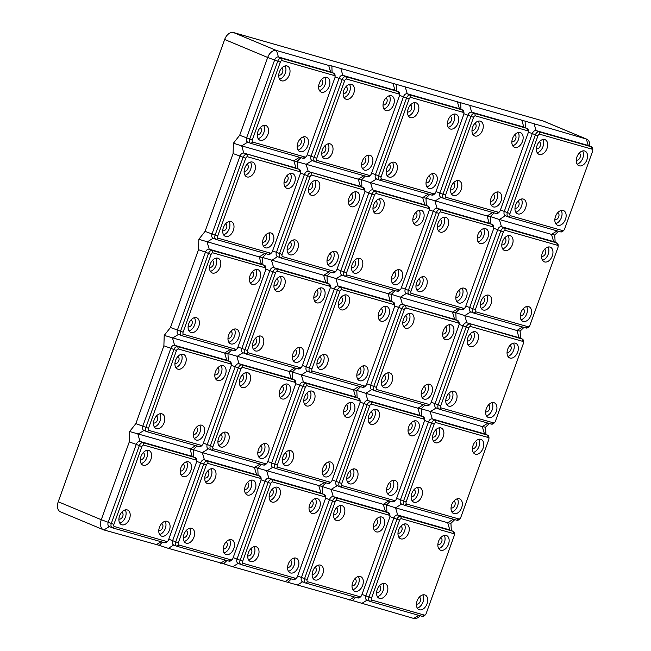 <?xml version="1.0" encoding="UTF-8"?>
<svg xmlns="http://www.w3.org/2000/svg" width="651" height="651" viewBox="0 0 651 651"><rect width="100%" height="100%" fill="white"/><g stroke="black" fill="none" stroke-linecap="round" stroke-linejoin="round"><path stroke-width="0.98" d="M539.362 154.442A7.918 5.167 -67.3 0 1 538.987 154.311A7.918 5.167 -67.3 0 1 537.156 145.295A7.918 5.167 -67.3 0 1 544.716 139.566A7.918 5.167 -67.3 0 1 545.09 139.696A7.918 5.167 -67.3 0 1 546.913 148.713A7.918 5.167 -67.3 0 1 539.362 154.442M542.747 139.55A7.918 5.167 -67.3 0 1 542.714 147.281A7.918 5.167 -67.3 0 1 537.238 152.749M536.4 148.599A3.654 2.384 112.7 0 0 536.538 148.664A3.654 2.384 112.7 0 0 540.249 145.946A3.654 2.384 112.7 0 0 539.353 141.918A3.654 2.384 112.7 0 0 539.215 141.869M579.235 165.826A7.918 5.167 -67.3 0 1 578.861 165.696A7.918 5.167 -67.3 0 1 577.038 156.688A7.918 5.167 -67.3 0 1 584.59 150.959A7.918 5.167 -67.3 0 1 584.964 151.089A7.918 5.167 -67.3 0 1 586.795 160.097A7.918 5.167 -67.3 0 1 579.235 165.826M582.629 150.942A7.918 5.167 -67.3 0 1 582.588 158.673A7.918 5.167 -67.3 0 1 577.111 164.133M576.281 159.991A3.654 2.384 112.7 0 0 576.412 160.056A3.654 2.384 112.7 0 0 576.591 160.113A3.654 2.384 112.7 0 0 580.074 157.469A3.654 2.384 112.7 0 0 579.235 153.31A3.654 2.384 112.7 0 0 579.089 153.262M517.936 213.935A7.918 5.167 -67.3 0 1 517.561 213.805A7.918 5.167 -67.3 0 1 515.738 204.788A7.918 5.167 -67.3 0 1 523.298 199.06A7.918 5.167 -67.3 0 1 523.673 199.19A7.918 5.167 -67.3 0 1 525.495 208.206A7.918 5.167 -67.3 0 1 517.936 213.935M521.329 199.043A7.918 5.167 -67.3 0 1 521.288 206.782A7.918 5.167 -67.3 0 1 515.812 212.242M514.982 208.1A3.654 2.384 112.7 0 0 515.12 208.165A3.654 2.384 112.7 0 0 515.291 208.222A3.654 2.384 112.7 0 0 518.782 205.578A3.654 2.384 112.7 0 0 517.936 201.419A3.654 2.384 112.7 0 0 517.797 201.371M557.817 225.327A7.918 5.167 -67.3 0 1 557.443 225.197A7.918 5.167 -67.3 0 1 555.612 216.181A7.918 5.167 -67.3 0 1 563.172 210.452A7.918 5.167 -67.3 0 1 563.546 210.582A7.918 5.167 -67.3 0 1 565.369 219.599A7.918 5.167 -67.3 0 1 557.817 225.327M561.203 210.436A7.918 5.167 -67.3 0 1 561.17 218.175A7.918 5.167 -67.3 0 1 555.694 223.635M554.855 219.493A3.654 2.384 112.7 0 0 554.994 219.558A3.654 2.384 112.7 0 0 558.704 216.84A3.654 2.384 112.7 0 0 557.809 212.812A3.654 2.384 112.7 0 0 557.671 212.763M588.594 145.629A3.898 2.539 112.7 0 0 588.414 145.539A3.898 2.539 112.7 0 0 588.227 145.482L536.082 130.582A3.898 2.539 112.7 0 0 532.315 133.545L504.305 211.347A3.898 2.539 112.7 0 0 505.249 215.644A3.898 2.539 112.7 0 0 505.436 215.709L499.366 219.493L490.415 216.563L494.142 212.885M592.736 150.495L592.768 149.429A3.898 2.539 112.7 0 0 591.482 146.825A3.898 2.539 112.7 0 0 591.295 146.76L539.15 131.86A3.898 2.539 112.7 0 0 535.382 134.822L507.373 212.633A3.898 2.539 112.7 0 0 508.317 216.929A3.898 2.539 112.7 0 0 508.504 216.995L560.649 231.886A3.898 2.539 112.7 0 0 563.221 230.902L563.961 230.137A1.953 1.269 112.7 0 0 564.555 229.144L592.573 151.341A1.953 1.269 112.7 0 0 592.736 150.495A1.953 1.269 112.7 0 0 592.003 149.16L539.858 134.261A1.953 1.269 112.7 0 0 537.97 135.742L509.961 213.552A1.953 1.269 112.7 0 0 510.53 215.733L562.676 230.625A1.953 1.269 112.7 0 0 563.961 230.137M525.333 127.702L525.105 121.143L586.339 139.029L588.227 145.482L591.295 146.76L592.003 149.16M589.749 146.101L589.773 145.287A9.138 5.957 112.7 0 0 586.771 139.176A9.138 5.957 112.7 0 0 586.339 139.029L543.3 121.053A9.138 5.957 112.7 0 1 543.74 121.2L586.771 139.176M558.55 231.292L554.742 234.978L551.511 234.393L499.366 219.493L501.482 226.694A3.898 2.539 112.7 0 0 497.714 229.657L469.697 307.459A3.898 2.539 112.7 0 0 470.649 311.764A3.898 2.539 112.7 0 0 470.836 311.821L464.765 315.605L516.91 330.505L522.533 326.997M543.3 121.053L233.497 32.55A9.138 5.957 112.7 0 0 224.66 39.491L58.232 501.75A9.138 5.957 112.7 0 0 60.462 511.824L103.501 529.8A9.138 5.957 112.7 0 0 103.932 529.947L109.352 526.569A3.898 2.539 112.7 0 1 109.181 526.496L112.249 527.774A3.898 2.539 112.7 0 0 112.436 527.839L164.581 542.739A3.898 2.539 112.7 0 0 167.152 541.754L167.885 540.981A1.953 1.269 112.7 0 0 168.487 539.996L196.504 462.194A1.953 1.269 112.7 0 0 196.667 461.347A1.953 1.269 112.7 0 0 195.935 460.013L143.79 445.113A1.953 1.269 112.7 0 0 141.902 446.594L113.892 524.397A1.953 1.269 112.7 0 0 114.454 526.578L166.599 541.477A1.953 1.269 112.7 0 0 167.885 540.981M460.924 109.303L460.688 102.744L331.864 65.938L328.682 65.425L330.57 71.87L278.425 56.979A3.898 2.539 112.7 0 0 274.657 59.941L246.639 137.743A3.898 2.539 112.7 0 0 247.592 142.04A3.898 2.539 112.7 0 0 247.779 142.105L241.708 145.889L233.432 143.196L239.682 135.27L267.691 57.467L277.725 61.218L249.707 139.029A3.898 2.539 112.7 0 0 250.659 143.326A3.898 2.539 112.7 0 0 250.847 143.391L302.992 158.283A3.898 2.539 112.7 0 0 305.563 157.298L306.295 156.533A1.953 1.269 112.7 0 0 306.898 155.54L334.915 77.738A1.953 1.269 112.7 0 0 335.078 76.891A1.953 1.269 112.7 0 0 334.345 75.557L282.2 60.657A1.953 1.269 112.7 0 0 280.312 62.138L252.303 139.949A1.953 1.269 112.7 0 0 252.873 142.13L305.018 157.021A1.953 1.269 112.7 0 0 306.295 156.533M460.688 102.744L525.105 121.143M233.497 32.55L276.537 50.526L328.682 65.425M555.148 242.213L554.742 234.978M523.949 327.404L520.133 331.09L516.91 330.505L519.026 337.706L466.881 322.806A3.898 2.539 112.7 0 0 463.105 325.769L435.096 403.579A3.898 2.539 112.7 0 0 436.048 407.876A3.898 2.539 112.7 0 0 436.235 407.941M520.548 338.325L520.133 331.09M489.349 423.516L485.532 427.202L482.31 426.617L487.933 423.109M485.939 434.445L485.532 427.202M454.748 519.628L450.931 523.314L447.709 522.729L395.564 507.837L386.604 504.899L390.331 501.229M451.338 530.557L450.931 523.314M318.624 86.388A3.654 2.384 112.7 0 0 318.754 86.453A3.654 2.384 112.7 0 0 318.933 86.51A3.654 2.384 112.7 0 0 322.416 83.865A3.654 2.384 112.7 0 0 321.57 79.707A3.654 2.384 112.7 0 0 321.431 79.658M325.492 498.145L325.524 497.079A3.898 2.539 112.7 0 0 324.239 494.475A3.898 2.539 112.7 0 0 324.06 494.41L271.915 479.518A3.898 2.539 112.7 0 0 268.139 482.472L240.129 560.283A3.898 2.539 112.7 0 0 241.082 564.58A3.898 2.539 112.7 0 0 241.261 564.645L293.406 579.536A3.898 2.539 112.7 0 0 295.977 578.56L296.718 577.787A1.953 1.269 112.7 0 0 297.32 576.802L325.329 498.992A1.953 1.269 112.7 0 0 325.492 498.145A1.953 1.269 112.7 0 0 324.759 496.811L272.614 481.919A1.953 1.269 112.7 0 0 270.735 483.392L242.717 561.203A1.953 1.269 112.7 0 0 243.287 563.384L295.432 578.275A1.953 1.269 112.7 0 0 296.718 577.787M180.205 470.844A3.654 2.384 112.7 0 0 180.343 470.901A3.654 2.384 112.7 0 0 180.514 470.966A3.654 2.384 112.7 0 0 184.005 468.321A3.654 2.384 112.7 0 0 183.159 464.163A3.654 2.384 112.7 0 0 183.021 464.106M368.181 418.536A3.654 2.384 112.7 0 0 368.32 418.601A3.654 2.384 112.7 0 0 372.022 415.891A3.654 2.384 112.7 0 0 371.135 411.855A3.654 2.384 112.7 0 0 370.989 411.806M438.937 427.886A7.918 5.167 -67.3 0 1 438.904 435.625A7.918 5.167 -67.3 0 1 433.428 441.085M432.598 436.943A3.654 2.384 112.7 0 0 432.728 437.008A3.654 2.384 112.7 0 0 436.439 434.29A3.654 2.384 112.7 0 0 435.543 430.262A3.654 2.384 112.7 0 0 435.405 430.205M475.425 454.17A7.918 5.167 -67.3 0 1 475.051 454.04A7.918 5.167 -67.3 0 1 473.228 445.024A7.918 5.167 -67.3 0 1 480.78 439.295A7.918 5.167 -67.3 0 1 481.154 439.425A7.918 5.167 -67.3 0 1 482.985 448.441A7.918 5.167 -67.3 0 1 475.425 454.17M478.819 439.279A7.918 5.167 -67.3 0 1 478.778 447.017A7.918 5.167 -67.3 0 1 473.301 452.478M472.471 448.327A3.654 2.384 112.7 0 0 472.61 448.393A3.654 2.384 112.7 0 0 472.781 448.458A3.654 2.384 112.7 0 0 476.263 445.813A3.654 2.384 112.7 0 0 475.425 441.655A3.654 2.384 112.7 0 0 475.279 441.598M524.177 127.23A3.898 2.539 112.7 0 0 523.998 127.14A3.898 2.539 112.7 0 0 523.819 127.075L471.674 112.184A3.898 2.539 112.7 0 0 467.898 115.146L439.889 192.948A3.898 2.539 112.7 0 0 440.841 197.245A3.898 2.539 112.7 0 0 441.02 197.31M537.97 135.742L528.319 132.129L528.352 131.03A3.898 2.539 112.7 0 0 527.066 128.426A3.898 2.539 112.7 0 0 526.887 128.361L474.742 113.461A3.898 2.539 112.7 0 0 470.966 116.423L442.957 194.226A3.898 2.539 112.7 0 0 443.909 198.531A3.898 2.539 112.7 0 0 444.088 198.596L496.233 213.487A3.898 2.539 112.7 0 0 498.804 212.503L499.545 211.738A1.953 1.269 112.7 0 0 500.147 210.745L528.156 132.942A1.953 1.269 112.7 0 0 528.319 132.096A1.953 1.269 112.7 0 0 527.587 130.761L475.442 115.862A1.953 1.269 112.7 0 0 473.554 117.343L445.544 195.154A1.953 1.269 112.7 0 0 446.114 197.334L498.259 212.226A1.953 1.269 112.7 0 0 499.545 211.738M498.756 192.053A7.918 5.167 -67.3 0 1 499.13 192.183A7.918 5.167 -67.3 0 1 500.953 201.2A7.918 5.167 -67.3 0 1 493.401 206.928A7.918 5.167 -67.3 0 1 493.027 206.798A7.918 5.167 -67.3 0 1 491.204 197.782A7.918 5.167 -67.3 0 1 498.756 192.053M458.882 180.661A7.918 5.167 -67.3 0 1 459.256 180.791A7.918 5.167 -67.3 0 1 461.079 189.807A7.918 5.167 -67.3 0 1 453.527 195.536A7.918 5.167 -67.3 0 1 453.153 195.406A7.918 5.167 -67.3 0 1 451.322 186.389A7.918 5.167 -67.3 0 1 458.882 180.661M514.819 147.427A7.918 5.167 -67.3 0 1 514.445 147.297A7.918 5.167 -67.3 0 1 512.622 138.281A7.918 5.167 -67.3 0 1 520.173 132.552A7.918 5.167 -67.3 0 1 520.548 132.682A7.918 5.167 -67.3 0 1 522.379 141.698A7.918 5.167 -67.3 0 1 514.819 147.427M474.945 136.035A7.918 5.167 -67.3 0 1 474.571 135.904A7.918 5.167 -67.3 0 1 472.748 126.888A7.918 5.167 -67.3 0 1 480.3 121.159A7.918 5.167 -67.3 0 1 480.674 121.298A7.918 5.167 -67.3 0 1 482.505 130.306A7.918 5.167 -67.3 0 1 474.945 136.035M496.786 192.037A7.918 5.167 -67.3 0 1 496.754 199.767A7.918 5.167 -67.3 0 1 491.277 205.236M490.447 201.086A3.654 2.384 112.7 0 0 490.577 201.151A3.654 2.384 112.7 0 0 494.288 198.441A3.654 2.384 112.7 0 0 493.393 194.413A3.654 2.384 112.7 0 0 493.255 194.356M456.912 180.644A7.918 5.167 -67.3 0 1 456.88 188.383A7.918 5.167 -67.3 0 1 451.403 193.843M450.565 189.701A3.654 2.384 112.7 0 0 450.704 189.758A3.654 2.384 112.7 0 0 450.874 189.823A3.654 2.384 112.7 0 0 454.365 187.179A3.654 2.384 112.7 0 0 453.519 183.021A3.654 2.384 112.7 0 0 453.381 182.964M518.212 132.535A7.918 5.167 -67.3 0 1 518.172 140.274A7.918 5.167 -67.3 0 1 512.695 145.734M511.865 141.593A3.654 2.384 112.7 0 0 512.003 141.658A3.654 2.384 112.7 0 0 512.174 141.715A3.654 2.384 112.7 0 0 515.657 139.07A3.654 2.384 112.7 0 0 514.819 134.912A3.654 2.384 112.7 0 0 514.672 134.863M478.339 121.143A7.918 5.167 -67.3 0 1 478.298 128.882A7.918 5.167 -67.3 0 1 472.821 134.342M471.991 130.2A3.654 2.384 112.7 0 0 472.121 130.265A3.654 2.384 112.7 0 0 475.832 127.547A3.654 2.384 112.7 0 0 474.945 123.519A3.654 2.384 112.7 0 0 474.799 123.47M490.732 223.814L490.415 216.563L487.103 215.994L492.726 212.486M426.315 205.415L425.998 198.164L487.103 215.994L489.21 223.187L437.065 208.296A3.898 2.539 112.7 0 0 433.297 211.258L405.288 289.06A3.898 2.539 112.7 0 0 406.232 293.357A3.898 2.539 112.7 0 0 406.419 293.422L400.349 297.206L452.494 312.106L458.117 308.598M365.309 176.087L361.582 179.757L370.541 182.695L422.686 197.587L425.998 198.164L429.725 194.486M389.908 516.544L389.941 515.478A3.898 2.539 112.7 0 0 388.655 512.874A3.898 2.539 112.7 0 0 388.476 512.809L336.331 497.917A3.898 2.539 112.7 0 0 332.555 500.879L304.546 578.682A3.898 2.539 112.7 0 0 305.498 582.979A3.898 2.539 112.7 0 0 305.677 583.044L357.822 597.943A3.898 2.539 112.7 0 0 360.394 596.959L361.134 596.186A1.953 1.269 112.7 0 0 361.736 595.201L389.746 517.39A1.953 1.269 112.7 0 0 389.908 516.544A1.953 1.269 112.7 0 0 389.176 515.21L337.031 500.318A1.953 1.269 112.7 0 0 335.143 501.799L307.134 579.602A1.953 1.269 112.7 0 0 307.703 581.782L359.848 596.682A1.953 1.269 112.7 0 0 361.134 596.186M420.139 615.74L419.757 616.147A9.138 5.957 112.7 0 1 413.735 618.45L352.5 600.564L355.723 597.341M450.183 530.085A3.898 2.539 112.7 0 0 450.004 529.995A3.898 2.539 112.7 0 0 449.817 529.93L397.671 515.039A3.898 2.539 112.7 0 0 393.904 517.993L365.886 595.803A3.898 2.539 112.7 0 0 366.839 600.1A3.898 2.539 112.7 0 0 367.026 600.165M417.519 487.387A7.918 5.167 -67.3 0 1 417.486 495.118A7.918 5.167 -67.3 0 1 412.01 500.586M411.172 496.436A3.654 2.384 112.7 0 0 411.31 496.501A3.654 2.384 112.7 0 0 411.481 496.567A3.654 2.384 112.7 0 0 414.972 493.922A3.654 2.384 112.7 0 0 414.126 489.755A3.654 2.384 112.7 0 0 413.987 489.707M414.134 502.279A7.918 5.167 -67.3 0 1 413.759 502.149A7.918 5.167 -67.3 0 1 411.928 493.132A7.918 5.167 -67.3 0 1 419.488 487.404A7.918 5.167 -67.3 0 1 419.862 487.534A7.918 5.167 -67.3 0 1 421.685 496.55A7.918 5.167 -67.3 0 1 414.134 502.279M315.385 498.593A7.918 5.167 -67.3 0 1 315.344 506.323A7.918 5.167 -67.3 0 1 309.868 511.792M309.038 507.642A3.654 2.384 112.7 0 0 309.176 507.707A3.654 2.384 112.7 0 0 309.347 507.764A3.654 2.384 112.7 0 0 312.83 505.119A3.654 2.384 112.7 0 0 311.992 500.961A3.654 2.384 112.7 0 0 311.853 500.912M459.761 108.823A3.898 2.539 112.7 0 0 459.59 108.741A3.898 2.539 112.7 0 0 459.403 108.676L407.257 93.777A3.898 2.539 112.7 0 0 403.482 96.739L375.472 174.549A3.898 2.539 112.7 0 0 376.424 178.846A3.898 2.539 112.7 0 0 376.612 178.911L370.541 182.695L372.657 189.897A3.898 2.539 112.7 0 0 368.881 192.851L340.872 270.661A3.898 2.539 112.7 0 0 341.824 274.958A3.898 2.539 112.7 0 0 342.003 275.023M463.903 113.697L463.935 112.631A3.898 2.539 112.7 0 0 462.658 110.019A3.898 2.539 112.7 0 0 462.47 109.962L410.325 95.062A3.898 2.539 112.7 0 0 406.55 98.024L378.54 175.827A3.898 2.539 112.7 0 0 379.492 180.124A3.898 2.539 112.7 0 0 379.679 180.189L431.825 195.088A3.898 2.539 112.7 0 0 434.388 194.104L435.128 193.331A1.953 1.269 112.7 0 0 435.731 192.346L463.74 114.543A1.953 1.269 112.7 0 0 463.903 113.697A1.953 1.269 112.7 0 0 463.17 112.354L411.025 97.463A1.953 1.269 112.7 0 0 409.145 98.944L381.128 176.746A1.953 1.269 112.7 0 0 381.698 178.927L433.843 193.827A1.953 1.269 112.7 0 0 435.128 193.331M407.575 111.801A3.654 2.384 112.7 0 0 407.713 111.866A3.654 2.384 112.7 0 0 411.416 109.148A3.654 2.384 112.7 0 0 410.529 105.12A3.654 2.384 112.7 0 0 410.382 105.063M413.922 102.744A7.918 5.167 -67.3 0 1 413.881 110.483A7.918 5.167 -67.3 0 1 408.405 115.943M454.325 534.951L454.349 533.885A3.898 2.539 112.7 0 0 453.072 531.281A3.898 2.539 112.7 0 0 452.884 531.216L400.739 516.316A3.898 2.539 112.7 0 0 396.972 519.278L368.954 597.081A3.898 2.539 112.7 0 0 369.906 601.378A3.898 2.539 112.7 0 0 370.094 601.443L422.239 616.342A3.898 2.539 112.7 0 0 424.81 615.358L425.542 614.593A1.953 1.269 112.7 0 0 426.145 613.6L454.162 535.797A1.953 1.269 112.7 0 0 454.325 534.951A1.953 1.269 112.7 0 0 453.592 533.617L401.447 518.717A1.953 1.269 112.7 0 0 399.559 520.198L371.55 598A1.953 1.269 112.7 0 0 372.12 600.181L424.265 615.081A1.953 1.269 112.7 0 0 425.542 614.593M385.766 511.678A3.898 2.539 112.7 0 0 385.587 511.596A3.898 2.539 112.7 0 0 385.408 511.531L333.263 496.632A3.898 2.539 112.7 0 0 329.487 499.594L301.478 577.404A3.898 2.539 112.7 0 0 302.43 581.701A3.898 2.539 112.7 0 0 302.609 581.766M352.028 585.542A3.654 2.384 112.7 0 0 352.167 585.607A3.654 2.384 112.7 0 0 355.877 582.889A3.654 2.384 112.7 0 0 354.982 578.861A3.654 2.384 112.7 0 0 354.844 578.812M321.35 493.279A3.898 2.539 112.7 0 0 321.171 493.198A3.898 2.539 112.7 0 0 320.992 493.132L268.847 478.233A3.898 2.539 112.7 0 0 265.071 481.195L237.062 558.997A3.898 2.539 112.7 0 0 238.014 563.294A3.898 2.539 112.7 0 0 238.193 563.359L232.757 566.752L223.675 563.766L226.898 560.544M447.449 123.185A3.654 2.384 112.7 0 0 447.587 123.251A3.654 2.384 112.7 0 0 447.758 123.316A3.654 2.384 112.7 0 0 451.249 120.671A3.654 2.384 112.7 0 0 450.402 116.513A3.654 2.384 112.7 0 0 450.264 116.456M396.508 90.896L396.272 84.345M415.883 102.76A7.918 5.167 -67.3 0 1 416.258 102.891A7.918 5.167 -67.3 0 1 418.088 111.907A7.918 5.167 -67.3 0 1 410.529 117.636A7.918 5.167 -67.3 0 1 410.154 117.505A7.918 5.167 -67.3 0 1 408.332 108.489A7.918 5.167 -67.3 0 1 415.883 102.76M434.339 173.654A7.918 5.167 -67.3 0 1 434.713 173.784A7.918 5.167 -67.3 0 1 436.544 182.801A7.918 5.167 -67.3 0 1 428.985 188.53A7.918 5.167 -67.3 0 1 428.61 188.391A7.918 5.167 -67.3 0 1 426.787 179.383A7.918 5.167 -67.3 0 1 434.339 173.654M394.465 162.262A7.918 5.167 -67.3 0 1 394.84 162.392A7.918 5.167 -67.3 0 1 396.662 171.408A7.918 5.167 -67.3 0 1 389.111 177.137A7.918 5.167 -67.3 0 1 388.737 177.007A7.918 5.167 -67.3 0 1 386.914 167.991A7.918 5.167 -67.3 0 1 394.465 162.262M450.411 129.028A7.918 5.167 -67.3 0 1 450.036 128.898A7.918 5.167 -67.3 0 1 448.205 119.882A7.918 5.167 -67.3 0 1 455.765 114.153A7.918 5.167 -67.3 0 1 456.139 114.283A7.918 5.167 -67.3 0 1 457.962 123.299A7.918 5.167 -67.3 0 1 450.411 129.028M432.378 173.638A7.918 5.167 -67.3 0 1 432.337 181.369A7.918 5.167 -67.3 0 1 426.861 186.837M426.031 182.687A3.654 2.384 112.7 0 0 426.161 182.752A3.654 2.384 112.7 0 0 429.872 180.034A3.654 2.384 112.7 0 0 428.985 176.006A3.654 2.384 112.7 0 0 428.838 175.957M392.496 162.245A7.918 5.167 -67.3 0 1 392.463 169.976A7.918 5.167 -67.3 0 1 386.987 175.444M386.157 171.294A3.654 2.384 112.7 0 0 386.287 171.359A3.654 2.384 112.7 0 0 386.458 171.425A3.654 2.384 112.7 0 0 389.949 168.78A3.654 2.384 112.7 0 0 389.103 164.613A3.654 2.384 112.7 0 0 388.964 164.565M453.796 114.137A7.918 5.167 -67.3 0 1 453.755 121.875A7.918 5.167 -67.3 0 1 448.279 127.336M343.158 93.394A3.654 2.384 112.7 0 0 343.297 93.459A3.654 2.384 112.7 0 0 347.007 90.749A3.654 2.384 112.7 0 0 346.112 86.713A3.654 2.384 112.7 0 0 345.974 86.664M395.344 90.424A3.898 2.539 112.7 0 0 395.173 90.343A3.898 2.539 112.7 0 0 394.986 90.277L342.841 75.378A3.898 2.539 112.7 0 0 339.073 78.34L311.056 156.142A3.898 2.539 112.7 0 0 312.008 160.447A3.898 2.539 112.7 0 0 312.195 160.512L306.125 164.288L293.853 160.789L299.476 157.282M399.494 95.29L399.519 94.224A3.898 2.539 112.7 0 0 398.241 91.62A3.898 2.539 112.7 0 0 398.054 91.555L345.909 76.663A3.898 2.539 112.7 0 0 342.141 79.617L314.124 157.428A3.898 2.539 112.7 0 0 315.076 161.725A3.898 2.539 112.7 0 0 315.263 161.79L367.408 176.69A3.898 2.539 112.7 0 0 369.98 175.705L370.712 174.932A1.953 1.269 112.7 0 0 371.314 173.947L399.323 96.136A1.953 1.269 112.7 0 0 399.494 95.29A1.953 1.269 112.7 0 0 398.762 93.956L346.617 79.064A1.953 1.269 112.7 0 0 344.729 80.545L316.72 158.348A1.953 1.269 112.7 0 0 317.281 160.528L369.426 175.428A1.953 1.269 112.7 0 0 370.712 174.932M361.907 187.008L361.582 179.757L358.27 179.188L363.893 175.68M349.506 84.345A7.918 5.167 -67.3 0 1 349.465 92.076A7.918 5.167 -67.3 0 1 343.988 97.544M261.084 479.746L261.108 478.68A3.898 2.539 112.7 0 0 259.83 476.076A3.898 2.539 112.7 0 0 259.643 476.011L207.498 461.111A3.898 2.539 112.7 0 0 203.722 464.073L175.713 541.884A3.898 2.539 112.7 0 0 176.665 546.181A3.898 2.539 112.7 0 0 176.852 546.246L228.997 561.138A3.898 2.539 112.7 0 0 231.561 560.153L232.301 559.388A1.953 1.269 112.7 0 0 232.903 558.395L260.913 480.593A1.953 1.269 112.7 0 0 261.084 479.746A1.953 1.269 112.7 0 0 260.351 478.412L208.206 463.512A1.953 1.269 112.7 0 0 206.318 464.993L178.301 542.804A1.953 1.269 112.7 0 0 178.87 544.985L231.015 559.876A1.953 1.269 112.7 0 0 232.301 559.388M256.933 474.88A3.898 2.539 112.7 0 0 256.763 474.791A3.898 2.539 112.7 0 0 256.575 474.725L204.43 459.834A3.898 2.539 112.7 0 0 200.654 462.796L172.645 540.599A3.898 2.539 112.7 0 0 173.597 544.895A3.898 2.539 112.7 0 0 173.784 544.96L168.349 548.354L159.259 545.367L162.481 542.137M400.951 538.89A7.918 5.167 -67.3 0 1 400.577 538.759A7.918 5.167 -67.3 0 1 398.746 529.743A7.918 5.167 -67.3 0 1 406.305 524.014A7.918 5.167 -67.3 0 1 406.68 524.145A7.918 5.167 -67.3 0 1 408.502 533.161A7.918 5.167 -67.3 0 1 400.951 538.89M440.825 550.282A7.918 5.167 -67.3 0 1 440.45 550.152A7.918 5.167 -67.3 0 1 438.628 541.136A7.918 5.167 -67.3 0 1 446.179 535.407A7.918 5.167 -67.3 0 1 446.553 535.537A7.918 5.167 -67.3 0 1 448.376 544.553A7.918 5.167 -67.3 0 1 440.825 550.282M384.879 583.516A7.918 5.167 -67.3 0 1 385.254 583.646A7.918 5.167 -67.3 0 1 387.085 592.662A7.918 5.167 -67.3 0 1 379.525 598.391A7.918 5.167 -67.3 0 1 379.151 598.261A7.918 5.167 -67.3 0 1 377.328 589.245A7.918 5.167 -67.3 0 1 384.879 583.516M424.761 594.908A7.918 5.167 -67.3 0 1 425.136 595.038A7.918 5.167 -67.3 0 1 426.958 604.055A7.918 5.167 -67.3 0 1 419.407 609.784A7.918 5.167 -67.3 0 1 419.032 609.653A7.918 5.167 -67.3 0 1 417.201 600.637A7.918 5.167 -67.3 0 1 424.761 594.908M376.571 592.548A3.654 2.384 112.7 0 0 376.709 592.613A3.654 2.384 112.7 0 0 376.88 592.679A3.654 2.384 112.7 0 0 380.363 590.034A3.654 2.384 112.7 0 0 379.525 585.876A3.654 2.384 112.7 0 0 379.387 585.819M191.638 528.311A7.918 5.167 -67.3 0 1 192.012 528.441A7.918 5.167 -67.3 0 1 193.843 537.457A7.918 5.167 -67.3 0 1 186.284 543.186A7.918 5.167 -67.3 0 1 185.909 543.056A7.918 5.167 -67.3 0 1 184.087 534.04A7.918 5.167 -67.3 0 1 191.638 528.311M189.677 528.295A7.918 5.167 -67.3 0 1 189.636 536.033A7.918 5.167 -67.3 0 1 184.16 541.494M252.938 480.202A7.918 5.167 -67.3 0 1 253.312 480.332A7.918 5.167 -67.3 0 1 255.135 489.349A7.918 5.167 -67.3 0 1 247.583 495.077A7.918 5.167 -67.3 0 1 247.209 494.947A7.918 5.167 -67.3 0 1 245.378 485.931A7.918 5.167 -67.3 0 1 252.938 480.202M250.969 480.186A7.918 5.167 -67.3 0 1 250.936 487.925A7.918 5.167 -67.3 0 1 245.46 493.385M383.032 104.787A3.654 2.384 112.7 0 0 383.17 104.852A3.654 2.384 112.7 0 0 383.341 104.917A3.654 2.384 112.7 0 0 386.832 102.272A3.654 2.384 112.7 0 0 385.986 98.106A3.654 2.384 112.7 0 0 385.848 98.057M332.091 72.497L331.864 65.938M300.892 157.688L297.165 161.358L297.491 168.609M351.475 84.361A7.918 5.167 -67.3 0 1 351.849 84.492A7.918 5.167 -67.3 0 1 353.672 93.508A7.918 5.167 -67.3 0 1 346.12 99.237A7.918 5.167 -67.3 0 1 345.746 99.107A7.918 5.167 -67.3 0 1 343.915 90.09A7.918 5.167 -67.3 0 1 351.475 84.361M364.885 191.402A1.953 1.269 112.7 0 0 364.153 190.068L312.008 175.176A1.953 1.269 112.7 0 0 310.128 176.657L282.111 254.46A1.953 1.269 112.7 0 0 282.68 256.64L334.826 271.54A1.953 1.269 112.7 0 0 336.111 271.044A1.953 1.269 112.7 0 0 336.713 270.059L364.723 192.248A1.953 1.269 112.7 0 0 364.885 191.402L364.918 190.336A3.898 2.539 112.7 0 0 363.632 187.732A3.898 2.539 112.7 0 0 363.453 187.667L308.24 171.49L306.125 164.288L358.27 179.188L360.385 186.389L308.24 171.49A3.898 2.539 112.7 0 0 304.465 174.452L276.455 252.262A3.898 2.539 112.7 0 0 277.407 256.559A3.898 2.539 112.7 0 0 277.595 256.624M369.923 155.247A7.918 5.167 -67.3 0 1 370.305 155.386A7.918 5.167 -67.3 0 1 372.128 164.394A7.918 5.167 -67.3 0 1 364.568 170.123A7.918 5.167 -67.3 0 1 364.194 169.992A7.918 5.167 -67.3 0 1 362.371 160.976A7.918 5.167 -67.3 0 1 369.923 155.247M330.049 143.863A7.918 5.167 -67.3 0 1 330.423 143.993A7.918 5.167 -67.3 0 1 332.254 153.001A7.918 5.167 -67.3 0 1 324.694 158.73A7.918 5.167 -67.3 0 1 324.32 158.6A7.918 5.167 -67.3 0 1 322.497 149.592A7.918 5.167 -67.3 0 1 330.049 143.863M385.994 110.629A7.918 5.167 -67.3 0 1 385.62 110.499A7.918 5.167 -67.3 0 1 383.789 101.483A7.918 5.167 -67.3 0 1 391.349 95.754A7.918 5.167 -67.3 0 1 391.723 95.884A7.918 5.167 -67.3 0 1 393.546 104.901A7.918 5.167 -67.3 0 1 385.994 110.629M367.961 155.231A7.918 5.167 -67.3 0 1 367.921 162.97A7.918 5.167 -67.3 0 1 362.444 168.43M361.614 164.288A3.654 2.384 112.7 0 0 361.753 164.353A3.654 2.384 112.7 0 0 365.455 161.635A3.654 2.384 112.7 0 0 364.568 157.607A3.654 2.384 112.7 0 0 364.43 157.558M328.088 143.847A7.918 5.167 -67.3 0 1 328.047 151.577A7.918 5.167 -67.3 0 1 322.57 157.037M321.74 152.895A3.654 2.384 112.7 0 0 321.871 152.961A3.654 2.384 112.7 0 0 322.05 153.018A3.654 2.384 112.7 0 0 325.533 150.373A3.654 2.384 112.7 0 0 324.694 146.215A3.654 2.384 112.7 0 0 324.548 146.166M389.379 95.738A7.918 5.167 -67.3 0 1 389.347 103.468A7.918 5.167 -67.3 0 1 383.87 108.937M278.742 74.995A3.654 2.384 112.7 0 0 278.88 75.06A3.654 2.384 112.7 0 0 282.591 72.342A3.654 2.384 112.7 0 0 281.696 68.314A3.654 2.384 112.7 0 0 281.558 68.265M330.936 72.025A3.898 2.539 112.7 0 0 330.757 71.936A3.898 2.539 112.7 0 0 330.57 71.87L333.637 73.156L281.492 58.256A3.898 2.539 112.7 0 0 277.725 61.218L280.312 62.138M335.078 76.891L335.102 75.825A3.898 2.539 112.7 0 0 333.825 73.221A3.898 2.539 112.7 0 0 333.637 73.156L334.345 75.557M285.089 65.946A7.918 5.167 -67.3 0 1 285.057 73.677A7.918 5.167 -67.3 0 1 279.58 79.145M424.509 420.432L424.542 419.366A3.898 2.539 112.7 0 0 423.256 416.762A3.898 2.539 112.7 0 0 423.077 416.697L370.932 401.805A3.898 2.539 112.7 0 0 367.156 404.759L339.147 482.57A3.898 2.539 112.7 0 0 340.099 486.867A3.898 2.539 112.7 0 0 340.286 486.932L392.431 501.831A3.898 2.539 112.7 0 0 394.994 500.847L395.735 500.074A1.953 1.269 112.7 0 0 396.337 499.089L424.346 421.278A1.953 1.269 112.7 0 0 424.509 420.432A1.953 1.269 112.7 0 0 423.777 419.098L371.631 404.206A1.953 1.269 112.7 0 0 369.752 405.687L341.734 483.49A1.953 1.269 112.7 0 0 342.304 485.67L394.449 500.57A1.953 1.269 112.7 0 0 395.735 500.074M420.367 415.566A3.898 2.539 112.7 0 0 420.188 415.484A3.898 2.539 112.7 0 0 420.009 415.419L367.864 400.52A3.898 2.539 112.7 0 0 364.088 403.482L336.079 481.284A3.898 2.539 112.7 0 0 337.031 485.589A3.898 2.539 112.7 0 0 337.218 485.654L331.147 489.43L383.293 504.33L385.408 511.531L388.476 512.809L389.176 515.21M394.945 480.389A7.918 5.167 -67.3 0 1 395.32 480.528A7.918 5.167 -67.3 0 1 397.151 489.536A7.918 5.167 -67.3 0 1 389.591 495.265A7.918 5.167 -67.3 0 1 389.217 495.134A7.918 5.167 -67.3 0 1 387.394 486.118A7.918 5.167 -67.3 0 1 394.945 480.389M355.072 469.005A7.918 5.167 -67.3 0 1 355.446 469.135A7.918 5.167 -67.3 0 1 357.269 478.143A7.918 5.167 -67.3 0 1 349.717 483.872A7.918 5.167 -67.3 0 1 349.343 483.742A7.918 5.167 -67.3 0 1 347.512 474.734A7.918 5.167 -67.3 0 1 355.072 469.005M411.009 435.771A7.918 5.167 -67.3 0 1 410.635 435.641A7.918 5.167 -67.3 0 1 408.812 426.625A7.918 5.167 -67.3 0 1 416.371 420.896A7.918 5.167 -67.3 0 1 416.746 421.026A7.918 5.167 -67.3 0 1 418.569 430.042A7.918 5.167 -67.3 0 1 411.009 435.771M371.135 424.379A7.918 5.167 -67.3 0 1 370.761 424.249A7.918 5.167 -67.3 0 1 368.938 415.232A7.918 5.167 -67.3 0 1 376.49 409.503A7.918 5.167 -67.3 0 1 376.864 409.634A7.918 5.167 -67.3 0 1 378.695 418.65A7.918 5.167 -67.3 0 1 371.135 424.379M58.232 501.75L101.271 519.726L129.28 441.915L136.246 444.389L108.229 522.2A3.898 2.539 112.7 0 0 109.181 526.496M193.681 456.953L193.355 449.703L129.622 431.532L129.28 441.915M129.622 431.532L135.872 423.614L163.881 345.803L170.847 348.277L142.838 426.088A3.898 2.539 112.7 0 0 143.79 430.384A3.898 2.539 112.7 0 0 143.969 430.449M231.691 349.912L227.964 353.583L224.652 353.013L164.223 335.42L163.881 345.803M164.223 335.42L170.472 327.502L198.49 249.691L205.447 252.165L177.438 329.967A3.898 2.539 112.7 0 0 178.39 334.272A3.898 2.539 112.7 0 0 178.569 334.337L172.507 338.113L174.623 345.315A3.898 2.539 112.7 0 0 170.847 348.277L173.915 349.563L145.905 427.365A3.898 2.539 112.7 0 0 146.857 431.662A3.898 2.539 112.7 0 0 147.036 431.727L199.182 446.627A3.898 2.539 112.7 0 0 201.753 445.642L202.494 444.869A1.953 1.269 112.7 0 0 203.096 443.884L231.105 366.074A1.953 1.269 112.7 0 0 231.268 365.227A1.953 1.269 112.7 0 0 230.535 363.893L178.39 349.001A1.953 1.269 112.7 0 0 176.502 350.482L148.493 428.285A1.953 1.269 112.7 0 0 149.063 430.466L201.208 445.365A1.953 1.269 112.7 0 0 202.494 444.869M266.292 253.8L262.565 257.47L259.253 256.901L198.832 239.308L198.49 249.691M198.832 239.308L205.081 231.382L233.091 153.579L240.056 156.053L212.039 233.855A3.898 2.539 112.7 0 0 212.991 238.152A3.898 2.539 112.7 0 0 213.178 238.217L207.108 242.001L209.223 249.203A3.898 2.539 112.7 0 0 205.447 252.165L208.515 253.451L180.506 331.253A3.898 2.539 112.7 0 0 181.458 335.55A3.898 2.539 112.7 0 0 181.637 335.615L233.782 350.515A3.898 2.539 112.7 0 0 236.354 349.53L237.094 348.757A1.953 1.269 112.7 0 0 237.696 347.772L265.706 269.962A1.953 1.269 112.7 0 0 265.868 269.115A1.953 1.269 112.7 0 0 265.136 267.781L212.991 252.889A1.953 1.269 112.7 0 0 211.111 254.37L183.094 332.173A1.953 1.269 112.7 0 0 183.663 334.354L235.808 349.253A1.953 1.269 112.7 0 0 237.094 348.757M233.432 143.196L233.091 153.579M282.2 60.657L281.492 58.256L278.425 56.979L276.537 50.526A9.138 5.957 112.7 0 0 267.691 57.467L224.66 39.491M287.058 65.963A7.918 5.167 -67.3 0 1 287.433 66.093A7.918 5.167 -67.3 0 1 289.256 75.109A7.918 5.167 -67.3 0 1 281.704 80.838A7.918 5.167 -67.3 0 1 281.33 80.7A7.918 5.167 -67.3 0 1 279.499 71.691A7.918 5.167 -67.3 0 1 287.058 65.963M300.477 173.003L300.502 171.937A3.898 2.539 112.7 0 0 299.224 169.333A3.898 2.539 112.7 0 0 299.037 169.268L243.824 153.091L241.708 145.889L293.853 160.789L295.969 167.991L243.824 153.091A3.898 2.539 112.7 0 0 240.056 156.053L243.124 157.33L215.107 235.141A3.898 2.539 112.7 0 0 216.059 239.438A3.898 2.539 112.7 0 0 216.246 239.503L268.391 254.395A3.898 2.539 112.7 0 0 270.954 253.418L271.695 252.645A1.953 1.269 112.7 0 0 272.297 251.66L300.306 173.85A1.953 1.269 112.7 0 0 300.477 173.003A1.953 1.269 112.7 0 0 299.745 171.669L247.6 156.777A1.953 1.269 112.7 0 0 245.712 158.25L217.703 236.061A1.953 1.269 112.7 0 0 218.264 238.242L270.409 253.133A1.953 1.269 112.7 0 0 271.695 252.645M305.514 136.848A7.918 5.167 -67.3 0 1 305.889 136.979A7.918 5.167 -67.3 0 1 307.711 145.995A7.918 5.167 -67.3 0 1 300.16 151.724A7.918 5.167 -67.3 0 1 299.785 151.593A7.918 5.167 -67.3 0 1 297.955 142.577A7.918 5.167 -67.3 0 1 305.514 136.848M265.632 125.456A7.918 5.167 -67.3 0 1 266.015 125.586A7.918 5.167 -67.3 0 1 267.838 134.602A7.918 5.167 -67.3 0 1 260.278 140.331A7.918 5.167 -67.3 0 1 259.904 140.201A7.918 5.167 -67.3 0 1 258.081 131.185A7.918 5.167 -67.3 0 1 265.632 125.456M321.578 92.222A7.918 5.167 -67.3 0 1 321.203 92.092A7.918 5.167 -67.3 0 1 319.381 83.076A7.918 5.167 -67.3 0 1 326.932 77.347A7.918 5.167 -67.3 0 1 327.307 77.485A7.918 5.167 -67.3 0 1 329.129 86.493A7.918 5.167 -67.3 0 1 321.578 92.222M303.545 136.832A7.918 5.167 -67.3 0 1 303.512 144.571A7.918 5.167 -67.3 0 1 298.036 150.031M297.198 145.889A3.654 2.384 112.7 0 0 297.336 145.946A3.654 2.384 112.7 0 0 301.047 143.236A3.654 2.384 112.7 0 0 300.152 139.208A3.654 2.384 112.7 0 0 300.013 139.151M263.671 125.44A7.918 5.167 -67.3 0 1 263.631 133.178A7.918 5.167 -67.3 0 1 258.154 138.639M257.324 134.497A3.654 2.384 112.7 0 0 257.462 134.562A3.654 2.384 112.7 0 0 257.633 134.619A3.654 2.384 112.7 0 0 261.116 131.974A3.654 2.384 112.7 0 0 260.278 127.816A3.654 2.384 112.7 0 0 260.14 127.767M324.963 77.339A7.918 5.167 -67.3 0 1 324.93 85.069A7.918 5.167 -67.3 0 1 319.454 90.53M296.327 168.137A3.898 2.539 112.7 0 0 296.156 168.056A3.898 2.539 112.7 0 0 295.969 167.991L299.037 169.268L299.745 171.669M247.6 156.777L246.892 154.377A3.898 2.539 112.7 0 0 243.124 157.33L245.712 158.25M270.906 232.96A7.918 5.167 -67.3 0 1 271.28 233.091A7.918 5.167 -67.3 0 1 273.111 242.107A7.918 5.167 -67.3 0 1 265.551 247.836A7.918 5.167 -67.3 0 1 265.177 247.705A7.918 5.167 -67.3 0 1 263.354 238.689A7.918 5.167 -67.3 0 1 270.906 232.96M231.032 221.568A7.918 5.167 -67.3 0 1 231.406 221.706A7.918 5.167 -67.3 0 1 233.237 230.714A7.918 5.167 -67.3 0 1 225.677 236.443A7.918 5.167 -67.3 0 1 225.303 236.313A7.918 5.167 -67.3 0 1 223.48 227.297A7.918 5.167 -67.3 0 1 231.032 221.568M286.977 188.342A7.918 5.167 -67.3 0 1 286.603 188.204A7.918 5.167 -67.3 0 1 284.772 179.196A7.918 5.167 -67.3 0 1 292.332 173.467A7.918 5.167 -67.3 0 1 292.706 173.597A7.918 5.167 -67.3 0 1 294.529 182.614A7.918 5.167 -67.3 0 1 286.977 188.342M247.095 176.95A7.918 5.167 -67.3 0 1 246.721 176.82A7.918 5.167 -67.3 0 1 244.898 167.803A7.918 5.167 -67.3 0 1 252.458 162.075A7.918 5.167 -67.3 0 1 252.832 162.205A7.918 5.167 -67.3 0 1 254.655 171.221A7.918 5.167 -67.3 0 1 247.095 176.95M268.944 232.944A7.918 5.167 -67.3 0 1 268.904 240.683A7.918 5.167 -67.3 0 1 263.427 246.143M262.597 242.001A3.654 2.384 112.7 0 0 262.735 242.066A3.654 2.384 112.7 0 0 266.438 239.348A3.654 2.384 112.7 0 0 265.551 235.32A3.654 2.384 112.7 0 0 265.405 235.271M229.071 221.56A7.918 5.167 -67.3 0 1 229.03 229.29A7.918 5.167 -67.3 0 1 223.553 234.751M222.723 230.609A3.654 2.384 112.7 0 0 222.854 230.674A3.654 2.384 112.7 0 0 223.033 230.731A3.654 2.384 112.7 0 0 226.515 228.086A3.654 2.384 112.7 0 0 225.677 223.928A3.654 2.384 112.7 0 0 225.531 223.879M290.362 173.451A7.918 5.167 -67.3 0 1 290.33 181.181A7.918 5.167 -67.3 0 1 284.853 186.642M284.015 182.5A3.654 2.384 112.7 0 0 284.153 182.565A3.654 2.384 112.7 0 0 284.324 182.622A3.654 2.384 112.7 0 0 287.815 179.977A3.654 2.384 112.7 0 0 286.969 175.819A3.654 2.384 112.7 0 0 286.831 175.77M250.489 162.058A7.918 5.167 -67.3 0 1 250.448 169.789A7.918 5.167 -67.3 0 1 244.971 175.257M244.141 171.107A3.654 2.384 112.7 0 0 244.28 171.172A3.654 2.384 112.7 0 0 247.99 168.463A3.654 2.384 112.7 0 0 247.095 164.426A3.654 2.384 112.7 0 0 246.957 164.377M360.744 186.536A3.898 2.539 112.7 0 0 360.564 186.455A3.898 2.539 112.7 0 0 360.385 186.389L363.453 187.667L364.153 190.068M312.008 175.176L311.308 172.775A3.898 2.539 112.7 0 0 307.532 175.737L279.523 253.54A3.898 2.539 112.7 0 0 280.475 257.837A3.898 2.539 112.7 0 0 280.662 257.902L332.807 272.802A3.898 2.539 112.7 0 0 335.371 271.817L336.111 271.044M335.322 251.367A7.918 5.167 -67.3 0 1 335.696 251.498A7.918 5.167 -67.3 0 1 337.527 260.506A7.918 5.167 -67.3 0 1 329.967 266.235A7.918 5.167 -67.3 0 1 329.593 266.104A7.918 5.167 -67.3 0 1 327.77 257.096A7.918 5.167 -67.3 0 1 335.322 251.367M295.448 239.975A7.918 5.167 -67.3 0 1 295.823 240.105A7.918 5.167 -67.3 0 1 297.645 249.121A7.918 5.167 -67.3 0 1 290.094 254.85A7.918 5.167 -67.3 0 1 289.719 254.72A7.918 5.167 -67.3 0 1 287.888 245.704A7.918 5.167 -67.3 0 1 295.448 239.975M351.385 206.741A7.918 5.167 -67.3 0 1 351.011 206.611A7.918 5.167 -67.3 0 1 349.188 197.595A7.918 5.167 -67.3 0 1 356.748 191.866A7.918 5.167 -67.3 0 1 357.122 191.996A7.918 5.167 -67.3 0 1 358.945 201.013A7.918 5.167 -67.3 0 1 351.385 206.741M311.512 195.349A7.918 5.167 -67.3 0 1 311.137 195.219A7.918 5.167 -67.3 0 1 309.315 186.202A7.918 5.167 -67.3 0 1 316.866 180.473A7.918 5.167 -67.3 0 1 317.24 180.604A7.918 5.167 -67.3 0 1 319.071 189.62A7.918 5.167 -67.3 0 1 311.512 195.349M333.361 251.351A7.918 5.167 -67.3 0 1 333.32 259.082A7.918 5.167 -67.3 0 1 327.844 264.542M327.014 260.4A3.654 2.384 112.7 0 0 327.144 260.465A3.654 2.384 112.7 0 0 330.854 257.747A3.654 2.384 112.7 0 0 329.967 253.719A3.654 2.384 112.7 0 0 329.821 253.67M293.479 239.959A7.918 5.167 -67.3 0 1 293.446 247.689A7.918 5.167 -67.3 0 1 287.97 253.158M287.132 249.007A3.654 2.384 112.7 0 0 287.27 249.073A3.654 2.384 112.7 0 0 287.441 249.138A3.654 2.384 112.7 0 0 290.932 246.493A3.654 2.384 112.7 0 0 290.086 242.327A3.654 2.384 112.7 0 0 289.947 242.278M354.779 191.85A7.918 5.167 -67.3 0 1 354.738 199.58A7.918 5.167 -67.3 0 1 349.261 205.049M348.431 200.899A3.654 2.384 112.7 0 0 348.57 200.964A3.654 2.384 112.7 0 0 348.741 201.029A3.654 2.384 112.7 0 0 352.232 198.384A3.654 2.384 112.7 0 0 351.385 194.218A3.654 2.384 112.7 0 0 351.247 194.169M314.905 180.457A7.918 5.167 -67.3 0 1 314.864 188.196A7.918 5.167 -67.3 0 1 309.388 193.656M308.558 189.506A3.654 2.384 112.7 0 0 308.696 189.571A3.654 2.384 112.7 0 0 312.399 186.861A3.654 2.384 112.7 0 0 311.512 182.833A3.654 2.384 112.7 0 0 311.365 182.776M330.708 272.199L326.981 275.878L323.669 275.3L262.565 257.47L262.89 264.721M526.602 306.548A7.918 5.167 -67.3 0 1 526.561 314.287A7.918 5.167 -67.3 0 1 521.085 319.747M520.255 315.605A3.654 2.384 112.7 0 0 520.393 315.67A3.654 2.384 112.7 0 0 524.104 312.952A3.654 2.384 112.7 0 0 523.209 308.924A3.654 2.384 112.7 0 0 523.07 308.875M287.62 567.143A3.654 2.384 112.7 0 0 287.75 567.208A3.654 2.384 112.7 0 0 291.461 564.49A3.654 2.384 112.7 0 0 290.574 560.462A3.654 2.384 112.7 0 0 290.427 560.413M488.925 438.839L488.958 437.773A3.898 2.539 112.7 0 0 487.672 435.161A3.898 2.539 112.7 0 0 487.493 435.104L435.348 420.204A3.898 2.539 112.7 0 0 431.572 423.166L403.563 500.969A3.898 2.539 112.7 0 0 404.515 505.266A3.898 2.539 112.7 0 0 404.694 505.331L456.839 520.23A3.898 2.539 112.7 0 0 459.411 519.246L460.151 518.473A1.953 1.269 112.7 0 0 460.753 517.488L488.763 439.685A1.953 1.269 112.7 0 0 488.925 438.839A1.953 1.269 112.7 0 0 488.193 437.496L436.048 422.605A1.953 1.269 112.7 0 0 434.16 424.086L406.151 501.888A1.953 1.269 112.7 0 0 406.72 504.069L458.865 518.969A1.953 1.269 112.7 0 0 460.151 518.473M293.967 558.086A7.918 5.167 -67.3 0 1 293.926 565.825A7.918 5.167 -67.3 0 1 288.45 571.285M295.928 558.102A7.918 5.167 -67.3 0 1 296.303 558.232A7.918 5.167 -67.3 0 1 298.134 567.249A7.918 5.167 -67.3 0 1 290.574 572.978A7.918 5.167 -67.3 0 1 290.2 572.847A7.918 5.167 -67.3 0 1 288.377 563.831A7.918 5.167 -67.3 0 1 295.928 558.102M206.318 464.993L196.667 461.372L196.692 460.281A3.898 2.539 112.7 0 0 195.414 457.677A3.898 2.539 112.7 0 0 195.227 457.612L143.082 442.713A3.898 2.539 112.7 0 0 139.314 445.675L111.297 523.477A3.898 2.539 112.7 0 0 112.249 527.774M374.528 409.487A7.918 5.167 -67.3 0 1 374.488 417.218A7.918 5.167 -67.3 0 1 369.011 422.686M247.738 555.751A3.654 2.384 112.7 0 0 247.876 555.816A3.654 2.384 112.7 0 0 248.047 555.873A3.654 2.384 112.7 0 0 251.538 553.228A3.654 2.384 112.7 0 0 250.692 549.07A3.654 2.384 112.7 0 0 250.554 549.021M317.354 498.609A7.918 5.167 -67.3 0 1 317.729 498.739A7.918 5.167 -67.3 0 1 319.551 507.756A7.918 5.167 -67.3 0 1 311.992 513.484A7.918 5.167 -67.3 0 1 311.617 513.346A7.918 5.167 -67.3 0 1 309.795 504.338A7.918 5.167 -67.3 0 1 317.354 498.609M168.349 548.354L223.675 563.766M159.259 545.367L103.932 529.947M158.787 530.337A3.654 2.384 112.7 0 0 158.925 530.402A3.654 2.384 112.7 0 0 162.636 527.684A3.654 2.384 112.7 0 0 161.741 523.656A3.654 2.384 112.7 0 0 161.603 523.607M113.892 524.397L101.271 519.726A9.138 5.957 112.7 0 0 103.501 529.8M148.648 450.411A7.918 5.167 -67.3 0 1 149.022 450.541A7.918 5.167 -67.3 0 1 150.845 459.557A7.918 5.167 -67.3 0 1 143.293 465.286A7.918 5.167 -67.3 0 1 142.919 465.156A7.918 5.167 -67.3 0 1 141.088 456.139A7.918 5.167 -67.3 0 1 148.648 450.411M146.678 450.394A7.918 5.167 -67.3 0 1 146.646 458.133A7.918 5.167 -67.3 0 1 141.169 463.593M337.031 500.318L336.331 497.917L333.263 496.632L331.147 489.43L322.188 486.5L257.772 468.102L258.097 475.352M386.922 512.15L386.604 504.899L383.293 504.33L388.916 500.822M320.471 565.117A7.918 5.167 -67.3 0 1 320.845 565.247A7.918 5.167 -67.3 0 1 322.668 574.263A7.918 5.167 -67.3 0 1 315.117 579.992A7.918 5.167 -67.3 0 1 314.742 579.862A7.918 5.167 -67.3 0 1 312.911 570.846A7.918 5.167 -67.3 0 1 320.471 565.117M318.502 565.101A7.918 5.167 -67.3 0 1 318.461 572.831A7.918 5.167 -67.3 0 1 312.993 578.3M352.5 600.564L232.757 566.752M339.92 505.599A7.918 5.167 -67.3 0 1 339.887 513.338A7.918 5.167 -67.3 0 1 334.411 518.798M333.581 514.648A3.654 2.384 112.7 0 0 333.711 514.713A3.654 2.384 112.7 0 0 337.421 512.003A3.654 2.384 112.7 0 0 336.526 507.975A3.654 2.384 112.7 0 0 336.388 507.918M312.154 574.149A3.654 2.384 112.7 0 0 312.293 574.215A3.654 2.384 112.7 0 0 312.464 574.28A3.654 2.384 112.7 0 0 315.955 571.635A3.654 2.384 112.7 0 0 315.108 567.469A3.654 2.384 112.7 0 0 314.97 567.42M435.552 442.778A7.918 5.167 -67.3 0 1 435.177 442.647A7.918 5.167 -67.3 0 1 433.354 433.631A7.918 5.167 -67.3 0 1 440.906 427.902A7.918 5.167 -67.3 0 1 441.28 428.032A7.918 5.167 -67.3 0 1 443.103 437.049A7.918 5.167 -67.3 0 1 435.552 442.778M484.783 433.965A3.898 2.539 112.7 0 0 484.604 433.883A3.898 2.539 112.7 0 0 484.425 433.818L432.28 418.918A3.898 2.539 112.7 0 0 428.504 421.881L400.495 499.691A3.898 2.539 112.7 0 0 401.447 503.988A3.898 2.539 112.7 0 0 401.626 504.053M229.551 539.687A7.918 5.167 -67.3 0 1 229.51 547.426A7.918 5.167 -67.3 0 1 224.034 552.886M231.512 539.703A7.918 5.167 -67.3 0 1 231.886 539.834A7.918 5.167 -67.3 0 1 233.717 548.85A7.918 5.167 -67.3 0 1 226.157 554.579A7.918 5.167 -67.3 0 1 225.783 554.449A7.918 5.167 -67.3 0 1 223.96 545.432A7.918 5.167 -67.3 0 1 231.512 539.703M437.871 544.448A3.654 2.384 112.7 0 0 438.001 544.513A3.654 2.384 112.7 0 0 438.172 544.57A3.654 2.384 112.7 0 0 441.663 541.925A3.654 2.384 112.7 0 0 440.817 537.767A3.654 2.384 112.7 0 0 440.678 537.71M261.499 464.423L257.772 468.102L254.46 467.524L202.315 452.632L193.355 449.703L197.082 446.025M207.702 483.685A7.918 5.167 -67.3 0 1 207.327 483.555A7.918 5.167 -67.3 0 1 205.504 474.546A7.918 5.167 -67.3 0 1 213.064 468.818A7.918 5.167 -67.3 0 1 213.438 468.948A7.918 5.167 -67.3 0 1 215.261 477.956A7.918 5.167 -67.3 0 1 207.702 483.685M397.989 533.055A3.654 2.384 112.7 0 0 398.127 533.12A3.654 2.384 112.7 0 0 401.838 530.402A3.654 2.384 112.7 0 0 400.943 526.374A3.654 2.384 112.7 0 0 400.804 526.325M558.135 246.607L558.159 245.541A3.898 2.539 112.7 0 0 556.882 242.937A3.898 2.539 112.7 0 0 556.695 242.872L504.549 227.98A3.898 2.539 112.7 0 0 500.782 230.934L472.764 308.745A3.898 2.539 112.7 0 0 473.716 313.041A3.898 2.539 112.7 0 0 473.904 313.107L526.049 328.006A3.898 2.539 112.7 0 0 528.62 327.022L529.353 326.249A1.953 1.269 112.7 0 0 529.955 325.264L557.964 247.453A1.953 1.269 112.7 0 0 558.135 246.607A1.953 1.269 112.7 0 0 557.402 245.272L505.257 230.381A1.953 1.269 112.7 0 0 503.369 231.862L475.36 309.664A1.953 1.269 112.7 0 0 475.922 311.845L528.067 326.745A1.953 1.269 112.7 0 0 529.353 326.249M553.985 241.741A3.898 2.539 112.7 0 0 553.814 241.659A3.898 2.539 112.7 0 0 553.627 241.594L501.482 226.694L504.549 227.98L505.257 230.381M489.576 223.342A3.898 2.539 112.7 0 0 489.397 223.252A3.898 2.539 112.7 0 0 489.21 223.187L492.278 224.473L440.133 209.573A3.898 2.539 112.7 0 0 436.365 212.535L408.356 290.346A3.898 2.539 112.7 0 0 409.3 294.643A3.898 2.539 112.7 0 0 409.487 294.708L461.632 309.599A3.898 2.539 112.7 0 0 464.204 308.615L464.936 307.85A1.953 1.269 112.7 0 0 465.538 306.857L493.556 229.054A1.953 1.269 112.7 0 0 493.718 228.208A1.953 1.269 112.7 0 0 492.986 226.874L440.841 211.974A1.953 1.269 112.7 0 0 438.953 213.455L410.944 291.266A1.953 1.269 112.7 0 0 411.513 293.446L463.658 308.338A1.953 1.269 112.7 0 0 464.936 307.85M493.718 228.208L493.743 227.142A3.898 2.539 112.7 0 0 492.465 224.538A3.898 2.539 112.7 0 0 492.278 224.473L492.986 226.874M523.526 342.719A1.953 1.269 112.7 0 0 522.794 341.384L470.649 326.493A1.953 1.269 112.7 0 0 468.769 327.974L440.751 405.776A1.953 1.269 112.7 0 0 441.321 407.957L493.466 422.857A1.953 1.269 112.7 0 0 494.752 422.361A1.953 1.269 112.7 0 0 495.354 421.376L523.363 343.565A1.953 1.269 112.7 0 0 523.526 342.719L523.559 341.653A3.898 2.539 112.7 0 0 522.281 339.049A3.898 2.539 112.7 0 0 522.094 338.984L466.881 322.806L464.765 315.605L455.806 312.675L459.533 309.005M456.131 319.926L455.806 312.675L452.494 312.106L454.61 319.307L402.464 304.408A3.898 2.539 112.7 0 0 398.697 307.37L370.679 385.172A3.898 2.539 112.7 0 0 371.631 389.469A3.898 2.539 112.7 0 0 371.819 389.534L365.748 393.318L417.893 408.218L423.516 404.71M459.118 324.32A1.953 1.269 112.7 0 0 458.385 322.986L406.24 308.094A1.953 1.269 112.7 0 0 404.352 309.567L376.343 387.378A1.953 1.269 112.7 0 0 376.905 389.558L429.05 404.45A1.953 1.269 112.7 0 0 430.335 403.962A1.953 1.269 112.7 0 0 430.938 402.977L458.947 325.166A1.953 1.269 112.7 0 0 459.118 324.32L459.142 323.254A3.898 2.539 112.7 0 0 457.865 320.65A3.898 2.539 112.7 0 0 457.677 320.585L402.464 304.408L400.349 297.206L391.397 294.276L395.124 290.598M425.16 204.943A3.898 2.539 112.7 0 0 424.981 204.853A3.898 2.539 112.7 0 0 424.802 204.788L372.657 189.897L375.725 191.174A3.898 2.539 112.7 0 0 371.949 194.136L343.94 271.939A3.898 2.539 112.7 0 0 344.892 276.236A3.898 2.539 112.7 0 0 345.071 276.301L397.216 291.2A3.898 2.539 112.7 0 0 399.787 290.216L400.528 289.451A1.953 1.269 112.7 0 0 401.13 288.458L429.139 210.655A1.953 1.269 112.7 0 0 429.302 209.809A1.953 1.269 112.7 0 0 428.57 208.475L376.424 193.575A1.953 1.269 112.7 0 0 374.537 195.056L346.527 272.859A1.953 1.269 112.7 0 0 347.097 275.039L399.242 289.939A1.953 1.269 112.7 0 0 400.528 289.451M438.953 213.455L429.302 209.834L429.334 208.743A3.898 2.539 112.7 0 0 428.049 206.139A3.898 2.539 112.7 0 0 427.87 206.074L375.725 191.174L376.424 193.575M391.715 301.527L391.397 294.276L388.086 293.699L393.709 290.2M327.298 283.128L326.981 275.878L388.086 293.699L390.193 300.9L338.048 286.009A3.898 2.539 112.7 0 0 334.28 288.971L306.263 366.773A3.898 2.539 112.7 0 0 307.215 371.07A3.898 2.539 112.7 0 0 307.402 371.135L301.332 374.919L353.477 389.819L359.1 386.312M399.738 269.766A7.918 5.167 -67.3 0 1 400.113 269.896A7.918 5.167 -67.3 0 1 401.936 278.913A7.918 5.167 -67.3 0 1 394.384 284.642A7.918 5.167 -67.3 0 1 394.01 284.511A7.918 5.167 -67.3 0 1 392.179 275.495A7.918 5.167 -67.3 0 1 399.738 269.766M359.865 258.374A7.918 5.167 -67.3 0 1 360.239 258.504A7.918 5.167 -67.3 0 1 362.062 267.52A7.918 5.167 -67.3 0 1 354.51 273.249A7.918 5.167 -67.3 0 1 354.136 273.119A7.918 5.167 -67.3 0 1 352.305 264.103A7.918 5.167 -67.3 0 1 359.865 258.374M415.802 225.14A7.918 5.167 -67.3 0 1 415.428 225.01A7.918 5.167 -67.3 0 1 413.605 215.994A7.918 5.167 -67.3 0 1 421.156 210.265A7.918 5.167 -67.3 0 1 421.531 210.395A7.918 5.167 -67.3 0 1 423.362 219.411A7.918 5.167 -67.3 0 1 415.802 225.14M375.928 213.748A7.918 5.167 -67.3 0 1 375.554 213.618A7.918 5.167 -67.3 0 1 373.731 204.601A7.918 5.167 -67.3 0 1 381.283 198.872A7.918 5.167 -67.3 0 1 381.657 199.003A7.918 5.167 -67.3 0 1 383.488 208.019A7.918 5.167 -67.3 0 1 375.928 213.748M397.769 269.75A7.918 5.167 -67.3 0 1 397.737 277.481A7.918 5.167 -67.3 0 1 392.26 282.949M391.43 278.799A3.654 2.384 112.7 0 0 391.56 278.864A3.654 2.384 112.7 0 0 395.271 276.154A3.654 2.384 112.7 0 0 394.376 272.118A3.654 2.384 112.7 0 0 394.237 272.069M357.895 258.357A7.918 5.167 -67.3 0 1 357.863 266.096A7.918 5.167 -67.3 0 1 352.386 271.557M351.548 267.406A3.654 2.384 112.7 0 0 351.686 267.471A3.654 2.384 112.7 0 0 351.857 267.537A3.654 2.384 112.7 0 0 355.348 264.892A3.654 2.384 112.7 0 0 354.502 260.734A3.654 2.384 112.7 0 0 354.364 260.677M419.195 210.249A7.918 5.167 -67.3 0 1 419.154 217.987A7.918 5.167 -67.3 0 1 413.678 223.448M412.848 219.306A3.654 2.384 112.7 0 0 412.986 219.371A3.654 2.384 112.7 0 0 413.157 219.428A3.654 2.384 112.7 0 0 416.64 216.783A3.654 2.384 112.7 0 0 415.802 212.625A3.654 2.384 112.7 0 0 415.655 212.568M379.313 198.856A7.918 5.167 -67.3 0 1 379.281 206.595A7.918 5.167 -67.3 0 1 373.804 212.055M372.974 207.913A3.654 2.384 112.7 0 0 373.104 207.978A3.654 2.384 112.7 0 0 376.815 205.26A3.654 2.384 112.7 0 0 375.928 201.232A3.654 2.384 112.7 0 0 375.782 201.183M464.155 288.165A7.918 5.167 -67.3 0 1 464.529 288.295A7.918 5.167 -67.3 0 1 466.352 297.312A7.918 5.167 -67.3 0 1 458.8 303.04A7.918 5.167 -67.3 0 1 458.426 302.91A7.918 5.167 -67.3 0 1 456.595 293.894A7.918 5.167 -67.3 0 1 464.155 288.165M424.281 276.773A7.918 5.167 -67.3 0 1 424.655 276.903A7.918 5.167 -67.3 0 1 426.478 285.919A7.918 5.167 -67.3 0 1 418.918 291.648A7.918 5.167 -67.3 0 1 418.544 291.518A7.918 5.167 -67.3 0 1 416.721 282.501A7.918 5.167 -67.3 0 1 424.281 276.773M480.218 243.539A7.918 5.167 -67.3 0 1 479.844 243.409A7.918 5.167 -67.3 0 1 478.021 234.393A7.918 5.167 -67.3 0 1 485.573 228.664A7.918 5.167 -67.3 0 1 485.947 228.802A7.918 5.167 -67.3 0 1 487.778 237.81A7.918 5.167 -67.3 0 1 480.218 243.539M440.345 232.155A7.918 5.167 -67.3 0 1 439.97 232.016A7.918 5.167 -67.3 0 1 438.139 223.008A7.918 5.167 -67.3 0 1 445.699 217.279A7.918 5.167 -67.3 0 1 446.073 217.41A7.918 5.167 -67.3 0 1 447.896 226.418A7.918 5.167 -67.3 0 1 440.345 232.155M462.186 288.149A7.918 5.167 -67.3 0 1 462.153 295.888A7.918 5.167 -67.3 0 1 456.677 301.348M455.838 297.206A3.654 2.384 112.7 0 0 455.977 297.263A3.654 2.384 112.7 0 0 459.687 294.553A3.654 2.384 112.7 0 0 458.792 290.525A3.654 2.384 112.7 0 0 458.654 290.468M422.312 276.756A7.918 5.167 -67.3 0 1 422.271 284.495A7.918 5.167 -67.3 0 1 416.795 289.955M415.965 285.813A3.654 2.384 112.7 0 0 416.103 285.879A3.654 2.384 112.7 0 0 416.274 285.935A3.654 2.384 112.7 0 0 419.757 283.291A3.654 2.384 112.7 0 0 418.918 279.133A3.654 2.384 112.7 0 0 418.78 279.084M483.603 228.647A7.918 5.167 -67.3 0 1 483.571 236.386A7.918 5.167 -67.3 0 1 478.094 241.846M477.264 237.705A3.654 2.384 112.7 0 0 477.395 237.77A3.654 2.384 112.7 0 0 477.574 237.827A3.654 2.384 112.7 0 0 481.056 235.182A3.654 2.384 112.7 0 0 480.218 231.024A3.654 2.384 112.7 0 0 480.072 230.975M443.73 217.263A7.918 5.167 -67.3 0 1 443.697 224.994A7.918 5.167 -67.3 0 1 438.221 230.454M437.382 226.312A3.654 2.384 112.7 0 0 437.521 226.377A3.654 2.384 112.7 0 0 441.232 223.659A3.654 2.384 112.7 0 0 440.336 219.631A3.654 2.384 112.7 0 0 440.198 219.582M504.761 250.554A7.918 5.167 -67.3 0 1 504.387 250.423A7.918 5.167 -67.3 0 1 502.556 241.407A7.918 5.167 -67.3 0 1 510.115 235.678A7.918 5.167 -67.3 0 1 510.49 235.808A7.918 5.167 -67.3 0 1 512.313 244.825A7.918 5.167 -67.3 0 1 504.761 250.554M544.635 261.946A7.918 5.167 -67.3 0 1 544.26 261.808A7.918 5.167 -67.3 0 1 542.429 252.8A7.918 5.167 -67.3 0 1 549.989 247.071A7.918 5.167 -67.3 0 1 550.364 247.201A7.918 5.167 -67.3 0 1 552.186 256.217A7.918 5.167 -67.3 0 1 544.635 261.946M488.689 295.18A7.918 5.167 -67.3 0 1 489.064 295.31A7.918 5.167 -67.3 0 1 490.895 304.318A7.918 5.167 -67.3 0 1 483.335 310.047A7.918 5.167 -67.3 0 1 482.961 309.917A7.918 5.167 -67.3 0 1 481.138 300.908A7.918 5.167 -67.3 0 1 488.689 295.18M528.571 306.564A7.918 5.167 -67.3 0 1 528.946 306.694A7.918 5.167 -67.3 0 1 530.768 315.711A7.918 5.167 -67.3 0 1 523.209 321.439A7.918 5.167 -67.3 0 1 522.834 321.309A7.918 5.167 -67.3 0 1 521.012 312.293A7.918 5.167 -67.3 0 1 528.571 306.564M508.146 235.662A7.918 5.167 -67.3 0 1 508.105 243.393A7.918 5.167 -67.3 0 1 502.637 248.861M501.799 244.711A3.654 2.384 112.7 0 0 501.937 244.776A3.654 2.384 112.7 0 0 505.648 242.066A3.654 2.384 112.7 0 0 504.753 238.03A3.654 2.384 112.7 0 0 504.615 237.981M548.02 247.055A7.918 5.167 -67.3 0 1 547.987 254.785A7.918 5.167 -67.3 0 1 542.511 260.254M541.673 256.103A3.654 2.384 112.7 0 0 541.811 256.168A3.654 2.384 112.7 0 0 541.982 256.225A3.654 2.384 112.7 0 0 545.473 253.589A3.654 2.384 112.7 0 0 544.627 249.423A3.654 2.384 112.7 0 0 544.488 249.374M486.728 295.163A7.918 5.167 -67.3 0 1 486.688 302.894A7.918 5.167 -67.3 0 1 481.211 308.354M480.381 304.212A3.654 2.384 112.7 0 0 480.511 304.277A3.654 2.384 112.7 0 0 480.69 304.334A3.654 2.384 112.7 0 0 484.173 301.69A3.654 2.384 112.7 0 0 483.335 297.531A3.654 2.384 112.7 0 0 483.188 297.483M470.649 326.493L469.949 324.092A3.898 2.539 112.7 0 0 466.173 327.054L438.164 404.857A3.898 2.539 112.7 0 0 439.116 409.154A3.898 2.539 112.7 0 0 439.303 409.219L491.448 424.118A3.898 2.539 112.7 0 0 494.011 423.134L494.752 422.361M519.384 337.853A3.898 2.539 112.7 0 0 519.213 337.771A3.898 2.539 112.7 0 0 519.026 337.706L522.094 338.984L522.794 341.384M470.152 346.666A7.918 5.167 -67.3 0 1 469.778 346.535A7.918 5.167 -67.3 0 1 467.955 337.519A7.918 5.167 -67.3 0 1 475.507 331.79A7.918 5.167 -67.3 0 1 475.881 331.92A7.918 5.167 -67.3 0 1 477.712 340.937A7.918 5.167 -67.3 0 1 470.152 346.666M510.034 358.058A7.918 5.167 -67.3 0 1 509.652 357.928A7.918 5.167 -67.3 0 1 507.829 348.912A7.918 5.167 -67.3 0 1 515.389 343.183A7.918 5.167 -67.3 0 1 515.763 343.313A7.918 5.167 -67.3 0 1 517.586 352.329A7.918 5.167 -67.3 0 1 510.034 358.058M454.089 391.292A7.918 5.167 -67.3 0 1 454.463 391.422A7.918 5.167 -67.3 0 1 456.286 400.438A7.918 5.167 -67.3 0 1 448.734 406.167A7.918 5.167 -67.3 0 1 448.36 406.029A7.918 5.167 -67.3 0 1 446.537 397.02A7.918 5.167 -67.3 0 1 454.089 391.292M493.963 402.684A7.918 5.167 -67.3 0 1 494.337 402.814A7.918 5.167 -67.3 0 1 496.168 411.823A7.918 5.167 -67.3 0 1 488.608 417.551A7.918 5.167 -67.3 0 1 488.234 417.421A7.918 5.167 -67.3 0 1 486.411 408.413A7.918 5.167 -67.3 0 1 493.963 402.684M473.546 331.774A7.918 5.167 -67.3 0 1 473.505 339.513A7.918 5.167 -67.3 0 1 468.028 344.973M467.198 340.823A3.654 2.384 112.7 0 0 467.337 340.888A3.654 2.384 112.7 0 0 471.039 338.178A3.654 2.384 112.7 0 0 470.152 334.15A3.654 2.384 112.7 0 0 470.006 334.093M513.419 343.167A7.918 5.167 -67.3 0 1 513.379 350.897A7.918 5.167 -67.3 0 1 507.902 356.366M507.072 352.215A3.654 2.384 112.7 0 0 507.21 352.281A3.654 2.384 112.7 0 0 507.381 352.346A3.654 2.384 112.7 0 0 510.872 349.701A3.654 2.384 112.7 0 0 510.026 345.535A3.654 2.384 112.7 0 0 509.888 345.486M452.12 391.275A7.918 5.167 -67.3 0 1 452.087 399.006A7.918 5.167 -67.3 0 1 446.61 404.474M445.78 400.324A3.654 2.384 112.7 0 0 445.911 400.389A3.654 2.384 112.7 0 0 446.081 400.446A3.654 2.384 112.7 0 0 449.572 397.81A3.654 2.384 112.7 0 0 448.726 393.643A3.654 2.384 112.7 0 0 448.588 393.595M492.001 402.668A7.918 5.167 -67.3 0 1 491.961 410.399A7.918 5.167 -67.3 0 1 486.484 415.859M485.654 411.717A3.654 2.384 112.7 0 0 485.784 411.782A3.654 2.384 112.7 0 0 489.495 409.064A3.654 2.384 112.7 0 0 488.608 405.036A3.654 2.384 112.7 0 0 488.462 404.987M254.085 546.702A7.918 5.167 -67.3 0 1 254.053 554.432A7.918 5.167 -67.3 0 1 248.576 559.893M256.055 546.71A7.918 5.167 -67.3 0 1 256.429 546.848A7.918 5.167 -67.3 0 1 258.252 555.856A7.918 5.167 -67.3 0 1 250.7 561.585A7.918 5.167 -67.3 0 1 250.326 561.455A7.918 5.167 -67.3 0 1 248.495 552.439A7.918 5.167 -67.3 0 1 256.055 546.71M165.134 521.288A7.918 5.167 -67.3 0 1 165.094 529.019A7.918 5.167 -67.3 0 1 159.617 534.487M167.104 521.305A7.918 5.167 -67.3 0 1 167.478 521.435A7.918 5.167 -67.3 0 1 169.301 530.451A7.918 5.167 -67.3 0 1 161.749 536.18A7.918 5.167 -67.3 0 1 161.367 536.05A7.918 5.167 -67.3 0 1 159.544 527.033A7.918 5.167 -67.3 0 1 167.104 521.305M127.222 509.912A7.918 5.167 -67.3 0 1 127.596 510.042A7.918 5.167 -67.3 0 1 129.427 519.059A7.918 5.167 -67.3 0 1 121.867 524.787A7.918 5.167 -67.3 0 1 121.493 524.657A7.918 5.167 -67.3 0 1 119.67 515.641A7.918 5.167 -67.3 0 1 127.222 509.912M183.167 476.678A7.918 5.167 -67.3 0 1 182.793 476.548A7.918 5.167 -67.3 0 1 180.962 467.532A7.918 5.167 -67.3 0 1 188.521 461.803A7.918 5.167 -67.3 0 1 188.896 461.933A7.918 5.167 -67.3 0 1 190.719 470.95A7.918 5.167 -67.3 0 1 183.167 476.678M192.517 456.481A3.898 2.539 112.7 0 0 192.346 456.392A3.898 2.539 112.7 0 0 192.159 456.327L140.014 441.435A3.898 2.539 112.7 0 0 136.246 444.389L141.902 446.594M360.345 576.509A7.918 5.167 -67.3 0 1 360.719 576.64A7.918 5.167 -67.3 0 1 362.542 585.648A7.918 5.167 -67.3 0 1 354.99 591.377A7.918 5.167 -67.3 0 1 354.616 591.246A7.918 5.167 -67.3 0 1 352.785 582.238A7.918 5.167 -67.3 0 1 360.345 576.509M376.408 531.883A7.918 5.167 -67.3 0 1 376.034 531.753A7.918 5.167 -67.3 0 1 374.211 522.737A7.918 5.167 -67.3 0 1 381.763 517.008A7.918 5.167 -67.3 0 1 382.137 517.138A7.918 5.167 -67.3 0 1 383.968 526.154A7.918 5.167 -67.3 0 1 376.408 531.883M336.534 520.491A7.918 5.167 -67.3 0 1 336.16 520.361A7.918 5.167 -67.3 0 1 334.337 511.344A7.918 5.167 -67.3 0 1 341.889 505.615A7.918 5.167 -67.3 0 1 342.263 505.746A7.918 5.167 -67.3 0 1 344.086 514.762A7.918 5.167 -67.3 0 1 336.534 520.491M125.261 509.896A7.918 5.167 -67.3 0 1 125.22 517.626A7.918 5.167 -67.3 0 1 119.743 523.095M118.913 518.945A3.654 2.384 112.7 0 0 119.052 519.01A3.654 2.384 112.7 0 0 119.223 519.075A3.654 2.384 112.7 0 0 122.705 516.43A3.654 2.384 112.7 0 0 121.867 512.272A3.654 2.384 112.7 0 0 121.721 512.215M277.472 487.217A7.918 5.167 -67.3 0 1 277.847 487.347A7.918 5.167 -67.3 0 1 279.678 496.363A7.918 5.167 -67.3 0 1 272.118 502.092A7.918 5.167 -67.3 0 1 271.744 501.962A7.918 5.167 -67.3 0 1 269.921 492.945A7.918 5.167 -67.3 0 1 277.472 487.217M275.511 487.2A7.918 5.167 -67.3 0 1 275.471 494.931A7.918 5.167 -67.3 0 1 269.994 500.399M140.331 459.451A3.654 2.384 112.7 0 0 140.47 459.516A3.654 2.384 112.7 0 0 144.18 456.799A3.654 2.384 112.7 0 0 143.285 452.77A3.654 2.384 112.7 0 0 143.147 452.722M373.454 526.041A3.654 2.384 112.7 0 0 373.584 526.106A3.654 2.384 112.7 0 0 373.764 526.171A3.654 2.384 112.7 0 0 377.246 523.526A3.654 2.384 112.7 0 0 376.408 519.36A3.654 2.384 112.7 0 0 376.262 519.311M379.802 516.992A7.918 5.167 -67.3 0 1 379.761 524.722A7.918 5.167 -67.3 0 1 374.284 530.191M358.375 576.493A7.918 5.167 -67.3 0 1 358.343 584.224A7.918 5.167 -67.3 0 1 352.866 589.684M288.084 582.165L291.314 578.942M353.102 468.989A7.918 5.167 -67.3 0 1 353.07 476.719A7.918 5.167 -67.3 0 1 347.593 482.179M392.984 480.373A7.918 5.167 -67.3 0 1 392.944 488.112A7.918 5.167 -67.3 0 1 387.467 493.572M386.637 489.43A3.654 2.384 112.7 0 0 386.767 489.495A3.654 2.384 112.7 0 0 390.478 486.777A3.654 2.384 112.7 0 0 389.591 482.749A3.654 2.384 112.7 0 0 389.444 482.7M204.748 477.85A3.654 2.384 112.7 0 0 204.886 477.915A3.654 2.384 112.7 0 0 208.597 475.197A3.654 2.384 112.7 0 0 207.702 471.169A3.654 2.384 112.7 0 0 207.563 471.121M422.792 594.892A7.918 5.167 -67.3 0 1 422.751 602.623A7.918 5.167 -67.3 0 1 417.283 608.091M416.445 603.941A3.654 2.384 112.7 0 0 416.583 604.006A3.654 2.384 112.7 0 0 420.294 601.296A3.654 2.384 112.7 0 0 419.399 597.26A3.654 2.384 112.7 0 0 419.26 597.211M223.203 548.736A3.654 2.384 112.7 0 0 223.342 548.801A3.654 2.384 112.7 0 0 227.044 546.091A3.654 2.384 112.7 0 0 226.157 542.063A3.654 2.384 112.7 0 0 226.011 542.006M183.33 537.352A3.654 2.384 112.7 0 0 183.46 537.417A3.654 2.384 112.7 0 0 183.639 537.474A3.654 2.384 112.7 0 0 187.122 534.829A3.654 2.384 112.7 0 0 186.284 530.671A3.654 2.384 112.7 0 0 186.137 530.614M211.095 468.801A7.918 5.167 -67.3 0 1 211.054 476.532A7.918 5.167 -67.3 0 1 205.578 481.992M444.21 535.391A7.918 5.167 -67.3 0 1 444.177 543.129A7.918 5.167 -67.3 0 1 438.701 548.59M244.621 489.243A3.654 2.384 112.7 0 0 244.76 489.308A3.654 2.384 112.7 0 0 244.931 489.365A3.654 2.384 112.7 0 0 248.422 486.72A3.654 2.384 112.7 0 0 247.575 482.562A3.654 2.384 112.7 0 0 247.437 482.513M404.336 523.998A7.918 5.167 -67.3 0 1 404.304 531.737A7.918 5.167 -67.3 0 1 398.827 537.197M261.726 264.249A3.898 2.539 112.7 0 0 261.547 264.168A3.898 2.539 112.7 0 0 261.368 264.103L209.223 249.203L212.291 250.489A3.898 2.539 112.7 0 0 208.515 253.451L211.111 254.37M265.868 269.115L265.901 268.049A3.898 2.539 112.7 0 0 264.615 265.445A3.898 2.539 112.7 0 0 264.436 265.38L212.291 250.489L212.991 252.889M236.305 329.072A7.918 5.167 -67.3 0 1 236.679 329.211A7.918 5.167 -67.3 0 1 238.51 338.219A7.918 5.167 -67.3 0 1 230.95 343.948A7.918 5.167 -67.3 0 1 230.576 343.818A7.918 5.167 -67.3 0 1 228.753 334.801A7.918 5.167 -67.3 0 1 236.305 329.072M196.431 317.688A7.918 5.167 -67.3 0 1 196.805 317.818A7.918 5.167 -67.3 0 1 198.628 326.835A7.918 5.167 -67.3 0 1 191.077 332.563A7.918 5.167 -67.3 0 1 190.702 332.425A7.918 5.167 -67.3 0 1 188.871 323.417A7.918 5.167 -67.3 0 1 196.431 317.688M252.368 284.454A7.918 5.167 -67.3 0 1 251.994 284.324A7.918 5.167 -67.3 0 1 250.171 275.308A7.918 5.167 -67.3 0 1 257.731 269.579A7.918 5.167 -67.3 0 1 258.105 269.709A7.918 5.167 -67.3 0 1 259.928 278.726A7.918 5.167 -67.3 0 1 252.368 284.454M212.495 273.062A7.918 5.167 -67.3 0 1 212.12 272.932A7.918 5.167 -67.3 0 1 210.297 263.915A7.918 5.167 -67.3 0 1 217.849 258.187A7.918 5.167 -67.3 0 1 218.223 258.317A7.918 5.167 -67.3 0 1 220.054 267.333A7.918 5.167 -67.3 0 1 212.495 273.062M234.344 329.064A7.918 5.167 -67.3 0 1 234.303 336.795A7.918 5.167 -67.3 0 1 228.826 342.255M227.996 338.113A3.654 2.384 112.7 0 0 228.127 338.178A3.654 2.384 112.7 0 0 231.837 335.46A3.654 2.384 112.7 0 0 230.95 331.432A3.654 2.384 112.7 0 0 230.804 331.383M194.462 317.672A7.918 5.167 -67.3 0 1 194.429 325.402A7.918 5.167 -67.3 0 1 188.953 330.863M188.115 326.721A3.654 2.384 112.7 0 0 188.253 326.786A3.654 2.384 112.7 0 0 188.424 326.843A3.654 2.384 112.7 0 0 191.915 324.198A3.654 2.384 112.7 0 0 191.069 320.04A3.654 2.384 112.7 0 0 190.93 319.991M255.762 269.563A7.918 5.167 -67.3 0 1 255.721 277.293A7.918 5.167 -67.3 0 1 250.244 282.762M249.414 278.612A3.654 2.384 112.7 0 0 249.553 278.677A3.654 2.384 112.7 0 0 249.724 278.742A3.654 2.384 112.7 0 0 253.206 276.097A3.654 2.384 112.7 0 0 252.368 271.931A3.654 2.384 112.7 0 0 252.23 271.882M215.888 258.17A7.918 5.167 -67.3 0 1 215.847 265.909A7.918 5.167 -67.3 0 1 210.371 271.369M209.541 267.219A3.654 2.384 112.7 0 0 209.671 267.284A3.654 2.384 112.7 0 0 213.382 264.575A3.654 2.384 112.7 0 0 212.495 260.546A3.654 2.384 112.7 0 0 212.348 260.49M326.143 282.656A3.898 2.539 112.7 0 0 325.964 282.567A3.898 2.539 112.7 0 0 325.785 282.501L273.64 267.61A3.898 2.539 112.7 0 0 269.864 270.564L241.855 348.375A3.898 2.539 112.7 0 0 242.807 352.671A3.898 2.539 112.7 0 0 242.986 352.736M394.701 305.921A1.953 1.269 112.7 0 0 393.969 304.587L341.824 289.687A1.953 1.269 112.7 0 0 339.936 291.168L311.927 368.979A1.953 1.269 112.7 0 0 312.496 371.16L364.641 386.051A1.953 1.269 112.7 0 0 365.919 385.563A1.953 1.269 112.7 0 0 366.521 384.57L394.539 306.767A1.953 1.269 112.7 0 0 394.701 305.921L394.726 304.855A3.898 2.539 112.7 0 0 393.448 302.251A3.898 2.539 112.7 0 0 393.261 302.186L341.116 287.286A3.898 2.539 112.7 0 0 337.348 290.248L330.285 287.547L330.317 286.456A3.898 2.539 112.7 0 0 329.032 283.844A3.898 2.539 112.7 0 0 328.853 283.787L276.708 268.887A3.898 2.539 112.7 0 0 272.932 271.849L244.922 349.652A3.898 2.539 112.7 0 0 245.875 353.949A3.898 2.539 112.7 0 0 246.054 354.014L298.199 368.914A3.898 2.539 112.7 0 0 300.77 367.929L301.511 367.156A1.953 1.269 112.7 0 0 302.113 366.171L330.122 288.369A1.953 1.269 112.7 0 0 330.285 287.522A1.953 1.269 112.7 0 0 329.552 286.188L277.407 271.288A1.953 1.269 112.7 0 0 275.519 272.769L247.51 350.572A1.953 1.269 112.7 0 0 248.08 352.752L300.225 367.652A1.953 1.269 112.7 0 0 301.511 367.156M300.721 347.479A7.918 5.167 -67.3 0 1 301.096 347.61A7.918 5.167 -67.3 0 1 302.918 356.626A7.918 5.167 -67.3 0 1 295.367 362.355A7.918 5.167 -67.3 0 1 294.993 362.225A7.918 5.167 -67.3 0 1 293.162 353.208A7.918 5.167 -67.3 0 1 300.721 347.479M260.848 336.087A7.918 5.167 -67.3 0 1 261.222 336.217A7.918 5.167 -67.3 0 1 263.045 345.233A7.918 5.167 -67.3 0 1 255.493 350.962A7.918 5.167 -67.3 0 1 255.119 350.832A7.918 5.167 -67.3 0 1 253.288 341.816A7.918 5.167 -67.3 0 1 260.848 336.087M316.785 302.853A7.918 5.167 -67.3 0 1 316.41 302.723A7.918 5.167 -67.3 0 1 314.588 293.707A7.918 5.167 -67.3 0 1 322.139 287.978A7.918 5.167 -67.3 0 1 322.514 288.108A7.918 5.167 -67.3 0 1 324.344 297.125A7.918 5.167 -67.3 0 1 316.785 302.853M276.911 291.461A7.918 5.167 -67.3 0 1 276.537 291.331A7.918 5.167 -67.3 0 1 274.714 282.314A7.918 5.167 -67.3 0 1 282.265 276.585A7.918 5.167 -67.3 0 1 282.64 276.716A7.918 5.167 -67.3 0 1 284.463 285.732A7.918 5.167 -67.3 0 1 276.911 291.461M298.752 347.463A7.918 5.167 -67.3 0 1 298.719 355.194A7.918 5.167 -67.3 0 1 293.243 360.662M292.405 356.512A3.654 2.384 112.7 0 0 292.543 356.577A3.654 2.384 112.7 0 0 296.254 353.859A3.654 2.384 112.7 0 0 295.359 349.831A3.654 2.384 112.7 0 0 295.22 349.782M258.878 336.071A7.918 5.167 -67.3 0 1 258.838 343.801A7.918 5.167 -67.3 0 1 253.369 349.27M252.531 345.12A3.654 2.384 112.7 0 0 252.669 345.185A3.654 2.384 112.7 0 0 252.84 345.25A3.654 2.384 112.7 0 0 256.331 342.605A3.654 2.384 112.7 0 0 255.485 338.439A3.654 2.384 112.7 0 0 255.347 338.39M320.178 287.962A7.918 5.167 -67.3 0 1 320.137 295.7A7.918 5.167 -67.3 0 1 314.661 301.161M313.831 297.011A3.654 2.384 112.7 0 0 313.961 297.076A3.654 2.384 112.7 0 0 314.14 297.141A3.654 2.384 112.7 0 0 317.623 294.496A3.654 2.384 112.7 0 0 316.785 290.338A3.654 2.384 112.7 0 0 316.638 290.281M280.296 276.569A7.918 5.167 -67.3 0 1 280.264 284.308A7.918 5.167 -67.3 0 1 274.787 289.768M273.957 285.626A3.654 2.384 112.7 0 0 274.087 285.691A3.654 2.384 112.7 0 0 277.798 282.973A3.654 2.384 112.7 0 0 276.903 278.945A3.654 2.384 112.7 0 0 276.765 278.897M296.107 368.311L292.372 371.99L289.068 371.412L227.964 353.583L228.281 360.833M421.531 416.038L421.205 408.787L482.31 426.617L484.425 433.818L487.493 435.104L488.193 437.496M423.777 419.098L423.077 416.697L420.009 415.419L417.893 408.218L421.205 408.787L424.932 405.117M454.968 319.454A3.898 2.539 112.7 0 0 454.797 319.372A3.898 2.539 112.7 0 0 454.61 319.307L457.677 320.585L458.385 322.986M406.24 308.094L405.532 305.693A3.898 2.539 112.7 0 0 401.765 308.647L373.747 386.458A3.898 2.539 112.7 0 0 374.699 390.755A3.898 2.539 112.7 0 0 374.886 390.82L427.032 405.711A3.898 2.539 112.7 0 0 429.603 404.727L430.335 403.962M371.631 404.206L370.932 401.805L367.864 400.52L365.748 393.318L356.789 390.388L360.516 386.71M390.559 301.055A3.898 2.539 112.7 0 0 390.38 300.965A3.898 2.539 112.7 0 0 390.193 300.9L393.261 302.186L393.969 304.587M357.114 397.639L356.789 390.388L353.477 389.819L355.592 397.012L303.447 382.121A3.898 2.539 112.7 0 0 299.68 385.083L271.662 462.885A3.898 2.539 112.7 0 0 272.614 467.182A3.898 2.539 112.7 0 0 272.802 467.247M339.936 291.168L337.348 290.248L309.331 368.051A3.898 2.539 112.7 0 0 310.283 372.356A3.898 2.539 112.7 0 0 310.47 372.421L362.615 387.312A3.898 2.539 112.7 0 0 365.187 386.328L365.919 385.563M360.101 402.033A1.953 1.269 112.7 0 0 359.368 400.699L307.223 385.799A1.953 1.269 112.7 0 0 305.335 387.28L277.326 465.091A1.953 1.269 112.7 0 0 277.887 467.272L330.033 482.163A1.953 1.269 112.7 0 0 331.318 481.675A1.953 1.269 112.7 0 0 331.92 480.682L359.93 402.879A1.953 1.269 112.7 0 0 360.101 402.033L360.125 400.967A3.898 2.539 112.7 0 0 358.847 398.363A3.898 2.539 112.7 0 0 358.66 398.298L306.515 383.398L303.447 382.121L301.332 374.919L292.372 371.99L292.698 379.24M365.138 365.878A7.918 5.167 -67.3 0 1 365.512 366.008A7.918 5.167 -67.3 0 1 367.335 375.025A7.918 5.167 -67.3 0 1 359.783 380.754A7.918 5.167 -67.3 0 1 359.409 380.623A7.918 5.167 -67.3 0 1 357.578 371.607A7.918 5.167 -67.3 0 1 365.138 365.878M325.256 354.486A7.918 5.167 -67.3 0 1 325.63 354.616A7.918 5.167 -67.3 0 1 327.461 363.632A7.918 5.167 -67.3 0 1 319.901 369.361A7.918 5.167 -67.3 0 1 319.527 369.231A7.918 5.167 -67.3 0 1 317.704 360.215A7.918 5.167 -67.3 0 1 325.256 354.486M381.201 321.252A7.918 5.167 -67.3 0 1 380.827 321.122A7.918 5.167 -67.3 0 1 379.004 312.106A7.918 5.167 -67.3 0 1 386.556 306.377A7.918 5.167 -67.3 0 1 386.93 306.507A7.918 5.167 -67.3 0 1 388.753 315.523A7.918 5.167 -67.3 0 1 381.201 321.252M341.327 309.86A7.918 5.167 -67.3 0 1 340.953 309.73A7.918 5.167 -67.3 0 1 339.122 300.721A7.918 5.167 -67.3 0 1 346.682 294.984A7.918 5.167 -67.3 0 1 347.056 295.123A7.918 5.167 -67.3 0 1 348.879 304.131A7.918 5.167 -67.3 0 1 341.327 309.86M363.168 365.862A7.918 5.167 -67.3 0 1 363.128 373.601A7.918 5.167 -67.3 0 1 357.659 379.061M356.821 374.911A3.654 2.384 112.7 0 0 356.96 374.976A3.654 2.384 112.7 0 0 360.67 372.266A3.654 2.384 112.7 0 0 359.775 368.238A3.654 2.384 112.7 0 0 359.637 368.181M323.295 354.469A7.918 5.167 -67.3 0 1 323.254 362.208A7.918 5.167 -67.3 0 1 317.778 367.669M316.947 363.527A3.654 2.384 112.7 0 0 317.086 363.592A3.654 2.384 112.7 0 0 317.257 363.649A3.654 2.384 112.7 0 0 320.74 361.004A3.654 2.384 112.7 0 0 319.901 356.846A3.654 2.384 112.7 0 0 319.763 356.789M384.586 306.361A7.918 5.167 -67.3 0 1 384.554 314.099A7.918 5.167 -67.3 0 1 379.077 319.56M378.247 315.418A3.654 2.384 112.7 0 0 378.377 315.483A3.654 2.384 112.7 0 0 378.548 315.54A3.654 2.384 112.7 0 0 382.039 312.895A3.654 2.384 112.7 0 0 381.193 308.737A3.654 2.384 112.7 0 0 381.055 308.688M344.713 294.976A7.918 5.167 -67.3 0 1 344.68 302.707A7.918 5.167 -67.3 0 1 339.204 308.167M338.365 304.025A3.654 2.384 112.7 0 0 338.504 304.09A3.654 2.384 112.7 0 0 342.214 301.372A3.654 2.384 112.7 0 0 341.319 297.344A3.654 2.384 112.7 0 0 341.181 297.295M429.546 384.277A7.918 5.167 -67.3 0 1 429.929 384.407A7.918 5.167 -67.3 0 1 431.751 393.424A7.918 5.167 -67.3 0 1 424.192 399.153A7.918 5.167 -67.3 0 1 423.817 399.022A7.918 5.167 -67.3 0 1 421.994 390.006A7.918 5.167 -67.3 0 1 429.546 384.277M389.672 372.885A7.918 5.167 -67.3 0 1 390.047 373.023A7.918 5.167 -67.3 0 1 391.878 382.031A7.918 5.167 -67.3 0 1 384.318 387.76A7.918 5.167 -67.3 0 1 383.944 387.63A7.918 5.167 -67.3 0 1 382.121 378.613A7.918 5.167 -67.3 0 1 389.672 372.885M445.618 339.651A7.918 5.167 -67.3 0 1 445.243 339.521A7.918 5.167 -67.3 0 1 443.412 330.513A7.918 5.167 -67.3 0 1 450.972 324.784A7.918 5.167 -67.3 0 1 451.346 324.914A7.918 5.167 -67.3 0 1 453.169 333.922A7.918 5.167 -67.3 0 1 445.618 339.651M405.744 328.267A7.918 5.167 -67.3 0 1 405.361 328.137A7.918 5.167 -67.3 0 1 403.539 319.12A7.918 5.167 -67.3 0 1 411.098 313.391A7.918 5.167 -67.3 0 1 411.473 313.522A7.918 5.167 -67.3 0 1 413.295 322.538A7.918 5.167 -67.3 0 1 405.744 328.267M427.585 384.261A7.918 5.167 -67.3 0 1 427.544 392A7.918 5.167 -67.3 0 1 422.068 397.46M421.238 393.318A3.654 2.384 112.7 0 0 421.376 393.383A3.654 2.384 112.7 0 0 425.079 390.665A3.654 2.384 112.7 0 0 424.192 386.637A3.654 2.384 112.7 0 0 424.053 386.588M387.711 372.868A7.918 5.167 -67.3 0 1 387.67 380.607A7.918 5.167 -67.3 0 1 382.194 386.067M381.364 381.925A3.654 2.384 112.7 0 0 381.494 381.991A3.654 2.384 112.7 0 0 381.673 382.047A3.654 2.384 112.7 0 0 385.156 379.403A3.654 2.384 112.7 0 0 384.318 375.245A3.654 2.384 112.7 0 0 384.171 375.196M449.003 324.768A7.918 5.167 -67.3 0 1 448.97 332.498A7.918 5.167 -67.3 0 1 443.494 337.959M442.656 333.817A3.654 2.384 112.7 0 0 442.794 333.882A3.654 2.384 112.7 0 0 442.965 333.939A3.654 2.384 112.7 0 0 446.456 331.294A3.654 2.384 112.7 0 0 445.61 327.136A3.654 2.384 112.7 0 0 445.471 327.087M409.129 313.375A7.918 5.167 -67.3 0 1 409.088 321.106A7.918 5.167 -67.3 0 1 403.612 326.574M402.782 322.424A3.654 2.384 112.7 0 0 402.92 322.489A3.654 2.384 112.7 0 0 406.631 319.771A3.654 2.384 112.7 0 0 405.736 315.743A3.654 2.384 112.7 0 0 405.597 315.694M451.045 507.829A3.654 2.384 112.7 0 0 451.184 507.894A3.654 2.384 112.7 0 0 454.894 505.176A3.654 2.384 112.7 0 0 453.999 501.148A3.654 2.384 112.7 0 0 453.861 501.099M322.514 493.751L322.188 486.5L325.915 482.83M355.951 397.167A3.898 2.539 112.7 0 0 355.78 397.077A3.898 2.539 112.7 0 0 355.592 397.012L358.66 398.298L359.368 400.699M454.007 513.672A7.918 5.167 -67.3 0 1 453.633 513.533A7.918 5.167 -67.3 0 1 451.802 504.525A7.918 5.167 -67.3 0 1 459.362 498.796A7.918 5.167 -67.3 0 1 459.736 498.926A7.918 5.167 -67.3 0 1 461.559 507.943A7.918 5.167 -67.3 0 1 454.007 513.672M457.393 498.78A7.918 5.167 -67.3 0 1 457.36 506.511A7.918 5.167 -67.3 0 1 451.884 511.979M186.552 461.787A7.918 5.167 -67.3 0 1 186.52 469.526A7.918 5.167 -67.3 0 1 181.043 474.986M269.164 496.249A3.654 2.384 112.7 0 0 269.294 496.314A3.654 2.384 112.7 0 0 273.005 493.604A3.654 2.384 112.7 0 0 272.118 489.568A3.654 2.384 112.7 0 0 271.972 489.519M346.755 478.037A3.654 2.384 112.7 0 0 346.893 478.103A3.654 2.384 112.7 0 0 347.064 478.159A3.654 2.384 112.7 0 0 350.555 475.515A3.654 2.384 112.7 0 0 349.709 471.357A3.654 2.384 112.7 0 0 349.571 471.308M414.402 420.88A7.918 5.167 -67.3 0 1 414.361 428.61A7.918 5.167 -67.3 0 1 408.885 434.079M408.055 429.929A3.654 2.384 112.7 0 0 408.193 429.994A3.654 2.384 112.7 0 0 408.364 430.059A3.654 2.384 112.7 0 0 411.855 427.414A3.654 2.384 112.7 0 0 411.009 423.248A3.654 2.384 112.7 0 0 410.871 423.199M382.918 583.499A7.918 5.167 -67.3 0 1 382.878 591.238A7.918 5.167 -67.3 0 1 377.401 596.698M227.126 360.361A3.898 2.539 112.7 0 0 226.947 360.28A3.898 2.539 112.7 0 0 226.768 360.215L174.623 345.315L177.69 346.601A3.898 2.539 112.7 0 0 173.915 349.563L176.502 350.482M231.268 365.227L231.3 364.161A3.898 2.539 112.7 0 0 230.015 361.557A3.898 2.539 112.7 0 0 229.836 361.492L177.69 346.601L178.39 349.001M201.704 425.193A7.918 5.167 -67.3 0 1 202.079 425.323A7.918 5.167 -67.3 0 1 203.901 434.331A7.918 5.167 -67.3 0 1 196.35 440.068A7.918 5.167 -67.3 0 1 195.975 439.93A7.918 5.167 -67.3 0 1 194.144 430.921A7.918 5.167 -67.3 0 1 201.704 425.193M161.83 413.8A7.918 5.167 -67.3 0 1 162.205 413.93A7.918 5.167 -67.3 0 1 164.028 422.947A7.918 5.167 -67.3 0 1 156.476 428.675A7.918 5.167 -67.3 0 1 156.102 428.545A7.918 5.167 -67.3 0 1 154.271 419.529A7.918 5.167 -67.3 0 1 161.83 413.8M217.768 380.566A7.918 5.167 -67.3 0 1 217.393 380.436A7.918 5.167 -67.3 0 1 215.571 371.42A7.918 5.167 -67.3 0 1 223.122 365.691A7.918 5.167 -67.3 0 1 223.496 365.821A7.918 5.167 -67.3 0 1 225.327 374.838A7.918 5.167 -67.3 0 1 217.768 380.566M177.894 369.174A7.918 5.167 -67.3 0 1 177.52 369.044A7.918 5.167 -67.3 0 1 175.697 360.027A7.918 5.167 -67.3 0 1 183.248 354.299A7.918 5.167 -67.3 0 1 183.623 354.429A7.918 5.167 -67.3 0 1 185.445 363.445A7.918 5.167 -67.3 0 1 177.894 369.174M199.735 425.176A7.918 5.167 -67.3 0 1 199.702 432.907A7.918 5.167 -67.3 0 1 194.226 438.367M193.388 434.225A3.654 2.384 112.7 0 0 193.526 434.29A3.654 2.384 112.7 0 0 197.237 431.572A3.654 2.384 112.7 0 0 196.342 427.544A3.654 2.384 112.7 0 0 196.203 427.495M159.861 413.784A7.918 5.167 -67.3 0 1 159.821 421.514A7.918 5.167 -67.3 0 1 154.352 426.983M153.514 422.833A3.654 2.384 112.7 0 0 153.652 422.898A3.654 2.384 112.7 0 0 153.823 422.963A3.654 2.384 112.7 0 0 157.314 420.318A3.654 2.384 112.7 0 0 156.468 416.152A3.654 2.384 112.7 0 0 156.33 416.103M221.161 365.675A7.918 5.167 -67.3 0 1 221.12 373.405A7.918 5.167 -67.3 0 1 215.644 378.874M214.814 374.724A3.654 2.384 112.7 0 0 214.944 374.789A3.654 2.384 112.7 0 0 215.123 374.854A3.654 2.384 112.7 0 0 218.606 372.209A3.654 2.384 112.7 0 0 217.768 368.051A3.654 2.384 112.7 0 0 217.621 367.994M181.279 354.282A7.918 5.167 -67.3 0 1 181.247 362.021A7.918 5.167 -67.3 0 1 175.77 367.481M174.94 363.339A3.654 2.384 112.7 0 0 175.07 363.396A3.654 2.384 112.7 0 0 178.781 360.687A3.654 2.384 112.7 0 0 177.886 356.658A3.654 2.384 112.7 0 0 177.747 356.602M291.542 378.768A3.898 2.539 112.7 0 0 291.363 378.679A3.898 2.539 112.7 0 0 291.176 378.613L239.031 363.722A3.898 2.539 112.7 0 0 235.263 366.676L207.246 444.487A3.898 2.539 112.7 0 0 208.198 448.783A3.898 2.539 112.7 0 0 208.385 448.848M307.223 385.799L306.515 383.398A3.898 2.539 112.7 0 0 302.739 386.36L295.684 383.659L295.709 382.568A3.898 2.539 112.7 0 0 294.431 379.964A3.898 2.539 112.7 0 0 294.244 379.899L242.099 364.999A3.898 2.539 112.7 0 0 238.331 367.961L210.314 445.764A3.898 2.539 112.7 0 0 211.266 450.069A3.898 2.539 112.7 0 0 211.453 450.126L263.598 465.026A3.898 2.539 112.7 0 0 266.169 464.041L266.902 463.276A1.953 1.269 112.7 0 0 267.504 462.283L295.521 384.481A1.953 1.269 112.7 0 0 295.684 383.634A1.953 1.269 112.7 0 0 294.952 382.3L242.807 367.4A1.953 1.269 112.7 0 0 240.919 368.881L212.91 446.684A1.953 1.269 112.7 0 0 213.479 448.865L265.624 463.764A1.953 1.269 112.7 0 0 266.902 463.276M266.121 443.591A7.918 5.167 -67.3 0 1 266.495 443.722A7.918 5.167 -67.3 0 1 268.318 452.738A7.918 5.167 -67.3 0 1 260.766 458.467A7.918 5.167 -67.3 0 1 260.392 458.337A7.918 5.167 -67.3 0 1 258.561 449.32A7.918 5.167 -67.3 0 1 266.121 443.591M226.239 432.199A7.918 5.167 -67.3 0 1 226.613 432.329A7.918 5.167 -67.3 0 1 228.444 441.345A7.918 5.167 -67.3 0 1 220.884 447.074A7.918 5.167 -67.3 0 1 220.51 446.944A7.918 5.167 -67.3 0 1 218.687 437.928A7.918 5.167 -67.3 0 1 226.239 432.199M282.184 398.965A7.918 5.167 -67.3 0 1 281.81 398.835A7.918 5.167 -67.3 0 1 279.987 389.819A7.918 5.167 -67.3 0 1 287.539 384.09A7.918 5.167 -67.3 0 1 287.913 384.22A7.918 5.167 -67.3 0 1 289.736 393.237A7.918 5.167 -67.3 0 1 282.184 398.965M242.31 387.573A7.918 5.167 -67.3 0 1 241.936 387.443A7.918 5.167 -67.3 0 1 240.105 378.426A7.918 5.167 -67.3 0 1 247.665 372.697A7.918 5.167 -67.3 0 1 248.039 372.828A7.918 5.167 -67.3 0 1 249.862 381.844A7.918 5.167 -67.3 0 1 242.31 387.573M264.151 443.575A7.918 5.167 -67.3 0 1 264.111 451.306A7.918 5.167 -67.3 0 1 258.642 456.774M257.804 452.624A3.654 2.384 112.7 0 0 257.942 452.689A3.654 2.384 112.7 0 0 261.653 449.979A3.654 2.384 112.7 0 0 260.758 445.943A3.654 2.384 112.7 0 0 260.62 445.894M224.278 432.183A7.918 5.167 -67.3 0 1 224.237 439.921A7.918 5.167 -67.3 0 1 218.76 445.382M217.93 441.232A3.654 2.384 112.7 0 0 218.069 441.297A3.654 2.384 112.7 0 0 218.24 441.362A3.654 2.384 112.7 0 0 221.722 438.717A3.654 2.384 112.7 0 0 220.884 434.559A3.654 2.384 112.7 0 0 220.738 434.502M285.569 384.074A7.918 5.167 -67.3 0 1 285.537 391.812A7.918 5.167 -67.3 0 1 280.06 397.273M279.23 393.131A3.654 2.384 112.7 0 0 279.36 393.196A3.654 2.384 112.7 0 0 279.531 393.253A3.654 2.384 112.7 0 0 283.022 390.608A3.654 2.384 112.7 0 0 282.176 386.45A3.654 2.384 112.7 0 0 282.038 386.401M245.696 372.681A7.918 5.167 -67.3 0 1 245.663 380.42A7.918 5.167 -67.3 0 1 240.186 385.88M239.348 381.738A3.654 2.384 112.7 0 0 239.487 381.803A3.654 2.384 112.7 0 0 243.197 379.085A3.654 2.384 112.7 0 0 242.302 375.057A3.654 2.384 112.7 0 0 242.164 375.009M305.335 387.28L302.739 386.36L274.73 464.171A3.898 2.539 112.7 0 0 275.682 468.468A3.898 2.539 112.7 0 0 275.869 468.533L328.014 483.424A3.898 2.539 112.7 0 0 330.578 482.44L331.318 481.675M330.529 461.99A7.918 5.167 -67.3 0 1 330.903 462.12A7.918 5.167 -67.3 0 1 332.734 471.137A7.918 5.167 -67.3 0 1 325.175 476.866A7.918 5.167 -67.3 0 1 324.8 476.735A7.918 5.167 -67.3 0 1 322.977 467.719A7.918 5.167 -67.3 0 1 330.529 461.99M290.655 450.598A7.918 5.167 -67.3 0 1 291.03 450.728A7.918 5.167 -67.3 0 1 292.86 459.744A7.918 5.167 -67.3 0 1 285.301 465.473A7.918 5.167 -67.3 0 1 284.926 465.343A7.918 5.167 -67.3 0 1 283.104 456.327A7.918 5.167 -67.3 0 1 290.655 450.598M346.601 417.364A7.918 5.167 -67.3 0 1 346.226 417.234A7.918 5.167 -67.3 0 1 344.395 408.218A7.918 5.167 -67.3 0 1 351.955 402.489A7.918 5.167 -67.3 0 1 352.329 402.627A7.918 5.167 -67.3 0 1 354.152 411.635A7.918 5.167 -67.3 0 1 346.601 417.364M306.719 405.98A7.918 5.167 -67.3 0 1 306.344 405.842A7.918 5.167 -67.3 0 1 304.522 396.833A7.918 5.167 -67.3 0 1 312.081 391.105A7.918 5.167 -67.3 0 1 312.456 391.235A7.918 5.167 -67.3 0 1 314.278 400.251A7.918 5.167 -67.3 0 1 306.719 405.98M328.568 461.974A7.918 5.167 -67.3 0 1 328.527 469.713A7.918 5.167 -67.3 0 1 323.051 475.173M322.221 471.031A3.654 2.384 112.7 0 0 322.359 471.096A3.654 2.384 112.7 0 0 326.061 468.378A3.654 2.384 112.7 0 0 325.175 464.35A3.654 2.384 112.7 0 0 325.028 464.293M288.694 450.582A7.918 5.167 -67.3 0 1 288.653 458.32A7.918 5.167 -67.3 0 1 283.177 463.781M282.347 459.639A3.654 2.384 112.7 0 0 282.477 459.704A3.654 2.384 112.7 0 0 282.656 459.761A3.654 2.384 112.7 0 0 286.139 457.116A3.654 2.384 112.7 0 0 285.301 452.958A3.654 2.384 112.7 0 0 285.154 452.909M349.986 402.481A7.918 5.167 -67.3 0 1 349.953 410.211A7.918 5.167 -67.3 0 1 344.477 415.672M343.638 411.53A3.654 2.384 112.7 0 0 343.777 411.595A3.654 2.384 112.7 0 0 343.948 411.652A3.654 2.384 112.7 0 0 347.439 409.007A3.654 2.384 112.7 0 0 346.592 404.849A3.654 2.384 112.7 0 0 346.454 404.8M310.112 391.088A7.918 5.167 -67.3 0 1 310.071 398.819A7.918 5.167 -67.3 0 1 304.595 404.287M303.765 400.137A3.654 2.384 112.7 0 0 303.903 400.202A3.654 2.384 112.7 0 0 307.614 397.484A3.654 2.384 112.7 0 0 306.719 393.456A3.654 2.384 112.7 0 0 306.58 393.407M500.424 209.972L509.961 213.552M508.504 216.995L510.53 215.733M534.194 124.129L536.082 130.582L539.15 131.86L539.858 134.261M557.402 245.272L556.695 242.872L553.627 241.594L551.511 234.393L557.134 230.885M560.649 231.886L562.676 230.625M164.581 542.739L166.599 541.477M261.075 479.779L270.735 483.392M233.18 557.622L242.717 561.203M324.499 482.424L318.876 485.931L320.992 493.132L324.06 494.41L324.759 496.811M272.785 467.255L266.731 471.031L268.847 478.233L271.915 479.518L272.614 481.919M521.923 120.63L523.819 127.075L526.887 128.361L527.587 130.761M469.778 105.731L471.674 112.184L474.742 113.461L475.442 115.862M496.233 213.487L498.259 212.226M463.903 113.722L473.554 117.343M436.007 191.573L445.544 195.154M444.088 198.596L446.114 197.334M440.841 211.974L440.133 209.573L437.065 208.296L434.958 201.094L441.012 197.318M325.492 498.178L335.143 501.799M297.597 576.021L307.134 579.602M361.59 603.55L367.018 600.173M362.013 594.428L371.55 598M457.507 102.223L459.403 108.676L462.47 109.962L463.17 112.354M405.361 87.332L407.257 93.777L410.325 95.062L411.025 97.463M428.57 208.475L427.87 206.074L424.802 204.788L422.686 197.587L428.309 194.079M453.332 519.221L447.709 522.729L449.817 529.93L452.884 531.216L453.592 533.617M401.618 504.061L395.564 507.837L397.671 515.039L400.739 516.316L401.447 518.717M370.094 601.443L372.12 600.181M422.239 616.342L424.265 615.081M399.494 95.323L409.145 98.944M371.591 173.166L381.128 176.746M379.679 180.189L381.698 178.927M431.825 195.088L433.843 193.827M393.09 83.824L394.986 90.277L398.054 91.555L398.762 93.956M340.945 68.925L342.841 75.378L345.909 76.663L346.617 79.064M228.997 561.138L231.015 559.876M260.083 464.025L254.46 467.524L256.575 474.725L259.643 476.011L260.351 478.412M208.377 448.856L202.315 452.632L204.43 459.834L207.498 461.111L208.206 463.512M389.908 516.577L399.559 520.198M335.078 76.924L344.729 80.545M307.182 154.767L316.72 158.348M315.263 161.79L317.281 160.528M367.408 176.69L369.426 175.428M332.197 479.909L341.734 483.49M340.286 486.932L342.304 485.67M360.101 402.066L369.752 405.687M392.431 501.831L394.449 500.57M239.682 135.27L252.303 139.949M250.847 143.391L252.873 142.13M302.992 158.283L305.018 157.021M205.081 231.382L217.703 236.061M216.246 239.503L218.264 238.242M268.391 254.395L270.409 253.133M272.574 250.879L282.111 254.46M280.662 257.902L282.68 256.64M332.807 272.802L334.826 271.54M300.477 173.036L310.128 176.657M277.407 271.288L276.708 268.887L273.64 267.61L271.524 260.408L277.578 256.632M329.552 286.188L328.853 283.787L325.785 282.501L323.669 275.3L329.292 271.793M112.436 527.839L114.454 526.578M195.666 445.618L190.051 449.125L192.159 456.327L195.227 457.612L195.935 460.013M143.961 430.457L137.906 434.233L140.014 441.435L143.082 442.713L143.79 445.113M220.494 563.245L225.482 560.137M156.077 544.846L161.066 541.738M168.772 539.223L178.301 542.804M284.902 581.644L289.898 578.536M436.219 407.949L430.165 411.725L432.28 418.918L435.348 420.204L436.048 422.605M424.509 420.465L434.16 424.086M404.694 505.331L406.72 504.069M456.839 520.23L458.865 518.969M265.136 267.781L264.436 265.38L261.368 264.103L259.253 256.901L264.876 253.394M465.823 306.084L475.36 309.664M493.718 228.241L503.369 231.862M401.407 287.685L410.944 291.266M341.824 289.687L341.116 287.286L338.048 286.009L335.94 278.807L341.995 275.031M336.99 269.286L346.527 272.859M364.885 191.435L374.537 195.056M345.071 276.301L347.097 275.039M397.216 291.2L399.242 289.939M409.487 294.708L411.513 293.446M461.632 309.599L463.658 308.338M473.904 313.107L475.922 311.845M526.049 328.006L528.067 326.745M431.214 402.196L440.751 405.776M439.303 409.219L441.321 407.957M491.448 424.118L493.466 422.857M459.118 324.353L468.769 327.974M396.614 498.308L406.151 501.888M241.261 564.645L243.287 563.384M413.735 618.45L418.723 615.341M305.677 583.044L307.703 581.782M357.822 597.943L359.848 596.682M297.173 585.151L302.601 581.774M349.318 600.051L354.307 596.934M170.472 327.502L183.094 332.173M181.637 335.615L183.663 334.354M233.782 350.515L235.808 349.253M265.868 269.148L275.519 272.769M237.973 346.991L247.51 350.572M246.054 354.014L248.08 352.752M298.199 368.914L300.225 367.652M242.807 367.4L242.099 364.999L239.031 363.722L236.923 356.52L242.978 352.744M294.952 382.3L294.244 379.899L291.176 378.613L289.068 371.412L294.683 367.913M366.806 383.797L376.343 387.378M394.701 305.954L404.352 309.567M302.389 365.398L311.927 368.979M310.47 372.421L312.496 371.16M362.615 387.312L364.641 386.051M374.886 390.82L376.905 389.558M427.032 405.711L429.05 404.45M230.535 363.893L229.836 361.492L226.768 360.215L224.652 353.013L230.275 349.506M293.406 579.536L295.432 578.275M176.852 546.246L178.87 544.985M135.872 423.614L148.493 428.285M147.036 431.727L149.063 430.466M199.182 446.627L201.208 445.365M203.372 443.111L212.91 446.684M211.453 450.126L213.479 448.865M263.598 465.026L265.624 463.764M231.268 365.26L240.919 368.881M267.789 461.51L277.326 465.091M275.869 468.533L277.887 467.272M328.014 483.424L330.033 482.163M505.249 215.644L508.317 216.929M588.414 145.539L591.482 146.825M523.998 127.14L527.066 128.426M440.841 197.245L443.909 198.531M459.59 108.741L462.658 110.019M450.004 529.995L453.072 531.281M366.839 600.1L369.906 601.378M376.424 178.846L379.492 180.124M395.173 90.343L398.241 91.62M312.008 160.447L315.076 161.725M330.757 71.936L333.825 73.221M337.031 485.589L340.099 486.867M247.592 142.04L250.659 143.326M296.156 168.056L299.224 169.333M212.991 238.152L216.059 239.438M360.564 186.455L363.632 187.732M277.407 256.559L280.475 257.837M238.014 563.294L241.082 564.58M385.587 511.596L388.655 512.874M302.43 581.701L305.498 582.979M484.604 433.883L487.672 435.161M470.649 311.764L473.716 313.041M489.397 223.252L492.465 224.538M424.981 204.853L428.049 206.139M341.824 274.958L344.892 276.236M406.232 293.357L409.3 294.643M553.814 241.659L556.882 242.937M436.048 407.876L439.116 409.154M519.213 337.771L522.281 339.049M173.597 544.895L176.665 546.181M256.763 474.791L259.83 476.076M261.547 264.168L264.615 265.445M178.39 334.272L181.458 335.55M325.964 282.567L329.032 283.844M242.807 352.671L245.875 353.949M454.797 319.372L457.865 320.65M390.38 300.965L393.448 302.251M307.215 371.07L310.283 372.356M371.631 389.469L374.699 390.755M401.447 503.988L404.515 505.266M420.188 415.484L423.256 416.762M355.78 397.077L358.847 398.363M192.346 456.392L195.414 457.677M321.171 493.198L324.239 494.475M226.947 360.28L230.015 361.557M143.79 430.384L146.857 431.662M291.363 378.679L294.431 379.964M208.198 448.783L211.266 450.069M272.614 467.182L275.682 468.468"/></g></svg>
